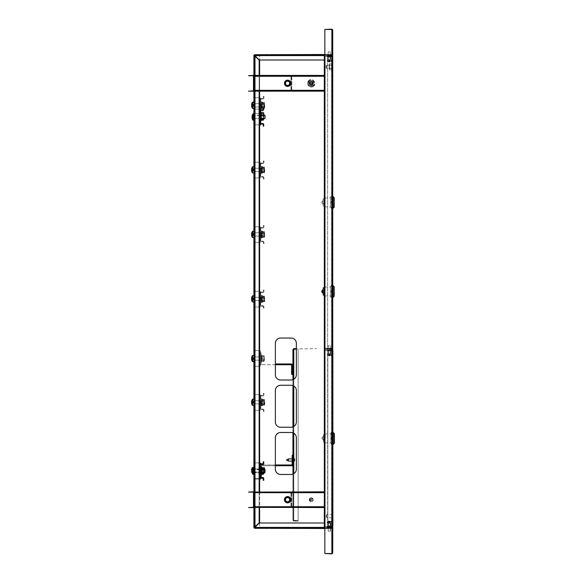 <?xml version="1.0" encoding="UTF-8"?>
<svg xmlns="http://www.w3.org/2000/svg" width="583" height="583" viewBox="0 0 583 583"><rect width="100%" height="100%" fill="white"/><g stroke="black" fill="none" stroke-linecap="round" stroke-linejoin="round"><path stroke-width="0.44" stroke-dasharray="2.92 2.19" d="M324.323 349.742L324.323 527.615L324.636 502.327L324.323 527.615L324.323 502.327L324.323 527.615L325.161 527.615L325.161 349.742L330.933 349.742L330.933 348.692L324.323 348.692L324.636 55.385L324.636 348.692L330.933 348.692L330.933 349.742L324.323 349.742L324.636 527.615L331.873 527.615L332.718 528.453L332.718 29.988L332.718 54.547L331.873 55.385L332.718 54.547L332.397 528.453L331.873 527.615L332.397 528.453L332.718 54.547L331.873 55.385A0.838 0.838 -89 0 0 332.718 54.547A0.838 0.838 91 0 1 331.873 55.385L332.718 54.547L331.873 55.072A0.525 0.525 -89 0 0 332.397 54.547A0.525 0.525 91 0 1 331.873 55.072L325.737 55.072L331.873 55.072L332.718 54.547L332.718 29.988L331.873 29.463L332.397 29.988L332.397 54.547L332.397 29.988L331.873 29.463L324.848 29.463L331.873 29.463L332.718 29.988L332.397 553.012L332.397 29.988L332.397 54.547L332.397 29.988L331.873 29.463L324.848 29.463L331.873 29.463L331.873 553.537L332.718 553.012L332.718 528.453L331.873 527.615A0.838 0.838 90.9 0 1 332.718 528.453L332.718 29.988L331.873 29.15L324.848 29.15L324.848 553.537L324.848 29.463L331.873 29.15M324.323 348.692L324.323 55.385L325.161 55.385L324.636 55.385L324.636 80.673L324.323 55.385L324.323 502.327L324.636 85.92L324.636 348.692M324.848 55.385L324.323 55.385L324.636 527.615L331.873 527.615L332.718 528.453L331.873 527.615L325.737 527.615L331.873 527.615L331.873 55.385L325.737 55.385L331.873 55.385L331.873 527.928A0.525 0.525 90.9 0 1 332.397 528.453L331.873 527.928L325.737 527.928L331.873 527.928L332.397 528.453A0.525 0.525 -89.1 0 0 331.873 527.928L325.212 527.928A0.838 0.838 90.9 0 1 324.374 527.09A0.838 0.838 -89.1 0 0 324.556 527.615M324.636 349.742L325.161 349.742L325.161 527.615L325.161 55.385L325.161 348.692L325.161 55.385L331.873 55.072L325.161 55.385L331.873 55.385L325.161 55.385L324.848 527.615M332.66 196.66L332.66 208.204M332.66 285.728L332.66 297.272M332.718 350.514L332.718 526.318M332.397 29.988L332.033 553.012L332.397 500.542L332.033 553.012L332.033 500.542L332.033 553.012L332.033 500.542L332.033 553.012L332.718 553.012L331.873 553.537L324.848 553.537L331.873 553.537L332.718 553.012L331.873 553.537L332.397 553.012L332.718 528.453A0.838 0.838 -89.1 0 0 331.873 527.615L325.212 527.928A0.838 0.838 90.9 0 1 324.374 527.09L324.374 522.893L324.687 527.09A0.525 0.525 -89.1 0 0 325.212 527.615L325.737 527.615L325.212 527.615A0.525 0.525 90.9 0 1 324.687 527.09L324.687 522.893L324.687 527.09A0.525 0.525 -89.1 0 0 325.212 527.615A0.525 0.525 90.9 0 1 324.687 527.09L324.687 522.893L324.374 527.09A0.838 0.838 -89.1 0 0 325.212 527.928A0.838 0.838 -89.1 0 1 324.848 527.848M332.397 553.012L332.397 528.453L332.718 553.012L332.718 528.453L332.718 553.012L331.873 553.85L331.873 29.463L331.873 553.537L324.848 553.537L331.873 553.537L324.848 553.537L324.848 29.463M324.323 91.167L254.326 91.167L254.326 90.329L254.326 91.167L290.859 91.167L290.946 90.329L291.791 90.329L290.946 90.329L290.859 91.167L254.326 91.167L324.323 91.167L324.323 85.869L324.323 91.167L254.326 91.167L290.859 91.167L254.326 91.167L254.326 90.329L254.326 91.167L254.326 90.329L254.326 90.853L254.326 90.329L253.488 90.329L253.802 76.271A0.838 0.838 -88.1 0 0 252.964 75.426L248.555 75.426L252.964 75.746A0.525 0.525 91.9 0 1 253.488 76.271A0.525 0.525 -88.1 0 0 252.964 75.746A0.525 0.525 91.9 0 1 253.488 76.271L253.488 90.329A0.525 0.525 91.9 0 1 252.964 90.853A0.525 0.525 -88.1 0 0 253.488 90.329L254.326 90.329L253.488 90.329L253.488 76.271L253.488 90.329L254.326 90.329L253.488 90.329L253.488 76.271L254.326 76.271L254.326 75.426L290.859 75.426L290.946 76.271L290.859 75.746L286.45 75.746L290.859 75.426L290.946 76.271L291.791 76.271L291.471 90.329L290.946 90.853L291.471 90.329L291.471 76.271L290.946 75.746L291.471 76.271L291.471 90.329L290.946 90.329L291.471 90.329L291.471 76.271L290.946 76.271L291.791 76.271L290.946 76.271L290.859 75.426L254.326 75.426L324.323 75.426L324.323 80.731L324.323 75.746L254.326 75.746L254.326 76.271L253.488 76.271L254.326 76.271L253.802 76.271L254.326 76.271L254.326 75.746L324.323 75.426L324.323 76.271L324.323 75.426L254.326 75.426L254.326 76.271L254.326 75.426L324.323 75.746M324.323 507.574L254.326 507.574L254.326 506.729L254.326 507.574L290.859 507.574L290.946 506.729L291.791 506.729L290.946 506.729L290.859 507.574L254.326 507.574L324.323 507.574L324.323 502.269L324.323 507.574L254.326 507.574L290.859 507.574L254.326 507.574L254.326 506.729L254.326 507.574L254.326 506.729L254.326 507.254L254.326 506.729L253.488 506.729L253.802 492.671A0.838 0.838 -88.1 0 0 252.964 491.833L248.555 491.833L252.964 492.147A0.525 0.525 91.9 0 1 253.488 492.671A0.525 0.525 -88.1 0 0 252.964 492.147A0.525 0.525 91.9 0 1 253.488 492.671L253.488 506.729A0.525 0.525 91.9 0 1 252.964 507.254A0.525 0.525 -88.1 0 0 253.488 506.729L254.326 506.729L253.488 506.729L253.488 492.671L253.488 506.729L254.326 506.729L253.488 506.729L253.488 492.671L254.326 492.671L254.326 491.833L290.859 491.833L290.946 492.671L290.859 492.147L286.45 492.147L290.859 491.833L290.946 492.671L291.791 492.671L291.471 506.729L290.946 507.254L291.471 506.729L291.471 492.671L290.946 492.147L291.471 492.671L291.471 506.729L290.946 506.729L291.471 506.729L291.471 492.671L290.946 492.671L291.791 492.671L290.946 492.671L290.859 491.833L254.326 491.833L324.323 491.833L324.323 497.131L324.323 492.147L254.326 492.147L254.326 492.671L253.488 492.671L254.326 492.671L253.802 492.671L254.326 492.671L254.326 492.147L324.323 491.833L324.323 492.671L324.323 491.833L254.326 491.833L254.326 492.671L254.326 491.833L324.323 492.147M330.299 528.242L328.098 528.242L330.299 528.242L328.098 528.242L330.299 528.242L328.098 528.242L330.299 528.242L328.098 527.928L330.299 527.615M328.098 528.242L328.098 527.615M324.848 553.537L331.873 553.85M332.397 528.453L332.397 54.547M324.374 522.893L324.374 527.09L324.374 522.893M324.848 528.373L331.873 528.373L324.323 528.373L324.636 54.627L331.873 54.627L324.848 54.627M332.397 54.627L331.873 54.627L332.718 54.627L332.718 528.373L332.718 54.627L332.718 528.373L331.873 528.373L332.718 528.373L332.718 54.627L331.873 54.627L331.873 528.373L332.718 528.373L332.397 54.627L331.873 54.627L331.873 528.373L331.873 54.627L331.873 528.373L332.397 528.373L332.397 54.627M325.161 528.373L324.323 528.373L325.161 528.373L325.161 54.627L324.323 54.627L325.161 54.627L325.161 528.373M324.636 54.627L324.636 528.373M324.323 528.242L324.323 54.758M324.636 527.702L324.636 55.298M254.691 498.968L254.691 501.169L254.377 498.968M254.691 82.567L254.691 84.768L254.377 82.567M254.691 469.606L254.691 473.017L254.377 470.051M254.691 473.017L254.377 471.312L254.377 474.46L254.377 468.164L254.377 472.58M254.691 401.395L254.691 404.806L254.377 401.395M254.377 333.644L254.377 346.761L254.691 333.644M254.377 316.329L254.377 329.446L254.691 316.329M254.377 299.013L254.377 312.131L254.691 299.013M254.377 281.698L254.377 294.816L254.691 281.698M254.377 264.383L254.377 277.501L254.691 264.383M254.377 247.068L254.377 260.186L254.691 247.068M254.377 229.753L254.377 242.871L254.691 229.753M254.377 212.438L254.377 225.555L254.691 212.438M254.377 195.123L254.377 208.24L254.691 195.123M254.377 177.808L254.377 190.925L254.691 177.808M254.377 160.493L254.377 173.61L254.691 160.493M254.377 143.178L254.377 156.295L254.691 143.178M254.377 125.862L254.377 138.98L254.691 125.862M254.377 108.547L254.377 121.665L254.691 108.547M254.691 527.666L255.216 527.666L254.691 527.666L254.377 55.334L255.216 55.334L254.691 55.334L254.691 527.666M275.365 469.213L275.365 437.738A5.247 5.247 90.9 0 1 280.612 432.484L291.106 432.484A5.247 5.247 90.9 0 1 296.353 437.738L296.353 469.213A5.247 5.247 90.9 0 1 291.106 474.46L280.612 474.46A5.247 5.247 90.9 0 1 275.365 469.213M275.365 421.99L275.365 390.515A5.247 5.247 90.9 0 1 280.612 385.261L291.106 385.261A5.247 5.247 90.9 0 1 296.353 390.515L296.353 421.99A5.247 5.247 90.9 0 1 291.106 427.237L280.612 427.237A5.247 5.247 90.9 0 1 275.365 421.99M275.365 374.767L275.365 343.292A5.247 5.247 90.9 0 1 280.612 338.038L291.106 338.038A5.247 5.247 90.9 0 1 296.353 343.292L296.353 374.767A5.247 5.247 90.9 0 1 291.106 380.014L280.612 380.014A5.247 5.247 90.9 0 1 275.365 374.767M254.807 55.334L254.377 55.334L254.377 527.666L254.807 527.666M254.377 527.36L254.377 55.64L254.377 527.36M259.624 522.995L259.624 527.666L255.216 527.666L255.216 55.334L259.624 55.334L259.624 60.005M324.848 54.496L331.997 54.496L331.559 55.334L255.216 55.334L259.624 55.334L259.624 527.666L255.216 527.666L331.559 527.666L331.989 528.191L255.216 528.504L331.989 528.504L255.216 528.191L255.216 527.666L331.559 527.666L331.989 528.191M259.624 75.426L259.624 91.167M259.624 109.108L259.624 124.849M259.624 463.281L259.624 479.022M259.624 491.833L259.624 507.574M331.997 54.809L255.216 54.496L331.989 54.496L331.559 55.334L255.216 55.334L255.216 54.809L331.989 54.809L331.559 55.334L332.397 54.904L332.397 528.096L332.397 54.904L332.397 528.096L331.559 527.666L331.989 528.504L324.848 528.504M255.216 528.242L255.216 54.758M332.084 528.096L332.084 54.904L332.397 528.096L331.559 527.666L331.559 55.334L332.084 54.904L332.084 528.096M332.397 54.897L331.559 55.334L331.559 527.666M328.098 54.758L330.299 54.758L328.098 54.758L330.299 54.758L328.098 54.758L330.299 55.072L328.098 55.385M330.299 54.758L329.198 54.758L330.299 54.758L329.198 55.072L330.299 55.385M324.848 55.152A0.838 0.838 91 0 1 325.212 55.072A0.838 0.838 91 0 0 324.374 55.91L324.374 60.107L324.687 55.91A0.525 0.525 -89 0 1 325.212 55.385L331.873 55.385L325.212 55.072A0.838 0.838 -89 0 0 324.374 55.91L324.374 60.107L324.687 55.91A0.525 0.525 91 0 1 325.212 55.385A0.525 0.525 -89 0 0 324.687 55.91A0.525 0.525 91 0 1 325.212 55.385L325.737 55.385L325.212 55.072A0.838 0.838 -89 0 0 324.374 55.91A0.838 0.838 91 0 1 324.556 55.385M332.397 82.458L332.033 29.988L332.397 82.458M328.309 349.611L330.51 349.611L328.309 349.611L328.309 348.823L330.51 348.823L328.309 348.823M330.51 349.611L330.51 348.823M332.397 348.299L332.397 337.805L332.397 348.299A1.312 1.312 91.9 0 1 331.086 349.611A1.312 1.312 -88.1 0 0 332.397 348.299M331.61 348.299L331.61 337.805L332.397 337.805L331.61 337.805L331.61 348.299A0.525 0.525 91.9 0 1 331.086 348.823A0.525 0.525 -88.1 0 0 331.61 348.299M331.086 348.823L331.086 349.611L324.527 349.611L324.527 348.823L331.086 348.823L331.086 349.611L324.527 349.611L324.527 348.823L331.086 348.823M311.468 499.704L310.943 499.704L311.468 499.704M253.802 500.068L253.802 498.968L253.802 500.068M253.488 500.068L253.488 498.968L253.488 500.068M253.802 499.857L253.802 498.757L253.802 499.857M253.488 499.857L253.488 498.757L253.488 499.857M284.446 499.704A3.148 3.148 91.9 0 1 287.594 496.556A3.148 3.148 91.9 0 1 290.742 499.704A3.148 3.148 91.9 0 1 287.594 502.852A3.148 3.148 91.9 0 1 284.446 499.704A3.148 3.148 91.9 0 1 287.594 496.556A3.148 3.148 91.9 0 1 290.742 499.704A3.148 3.148 91.9 0 1 287.594 502.852A3.148 3.148 91.9 0 1 284.446 499.704A3.148 3.148 91.9 0 1 287.594 496.556A3.148 3.148 91.9 0 1 290.742 499.704A3.148 3.148 91.9 0 1 287.594 502.852A3.148 3.148 91.9 0 1 284.446 499.704M324.848 502.269L324.323 502.269L324.848 502.269L324.848 497.131L324.848 502.269L324.848 497.131L324.323 497.131L324.848 497.131L324.323 497.131L324.848 497.131L324.848 502.269L324.323 502.269L324.848 502.269M291.791 492.671L291.791 506.729L290.946 507.574L286.544 507.254L290.946 507.574L291.791 506.729L291.791 492.671L290.946 491.833L286.544 492.147L290.946 491.833L291.791 492.671M253.488 506.729L253.802 492.671L253.802 506.729A0.838 0.838 91.9 0 1 252.964 507.574A0.838 0.838 -88.1 0 0 253.802 506.729A0.838 0.838 91.9 0 1 252.964 507.574L248.555 507.574L252.964 507.254A0.525 0.525 91.9 0 0 253.488 506.729M290.859 507.574L290.946 506.729L290.859 507.254L254.326 507.254L290.859 507.574M254.326 507.254L324.323 507.254M252.964 491.833A0.838 0.838 91.9 0 1 253.802 492.671A0.838 0.838 91.9 0 0 252.964 491.833L248.555 492.147L252.964 491.833M286.544 507.574L290.946 507.574L286.544 507.574M286.544 491.833L290.946 491.833L286.544 491.833M286.45 492.147L254.326 491.833L254.326 492.671L324.323 492.671L254.326 492.671L254.326 506.729L254.326 492.671L290.946 492.671L254.326 492.671L254.326 506.729L254.326 492.671L290.946 492.671L290.946 506.729L290.946 492.671L254.326 492.671L254.326 491.833L286.45 492.147M324.323 491.833L254.326 492.147M311.468 83.296L310.943 83.296L311.468 83.296M253.802 83.668L253.802 82.567L253.802 83.668M253.488 83.668L253.488 82.567L253.488 83.668M253.802 83.456L253.802 84.557L253.802 83.456M253.488 83.456L253.488 84.557L253.488 83.456M284.446 83.296A3.148 3.148 91.9 0 1 287.594 80.148A3.148 3.148 91.9 0 1 290.742 83.296A3.148 3.148 91.9 0 1 287.594 86.444A3.148 3.148 91.9 0 1 284.446 83.296A3.148 3.148 91.9 0 1 287.594 80.148A3.148 3.148 91.9 0 1 290.742 83.296A3.148 3.148 91.9 0 1 287.594 86.444A3.148 3.148 91.9 0 1 284.446 83.296A3.148 3.148 91.9 0 1 287.594 80.148A3.148 3.148 91.9 0 1 290.742 83.296A3.148 3.148 91.9 0 1 287.594 86.444A3.148 3.148 91.9 0 1 284.446 83.296M324.848 85.869L324.323 85.869L324.848 85.869L324.848 80.731L324.848 85.869L324.848 80.731L324.323 80.731L324.848 80.731L324.323 80.731L324.848 80.731L324.848 85.869L324.323 85.869L324.848 85.869M291.791 76.271L291.791 90.329L290.946 91.167L286.544 90.853L290.946 91.167L291.791 90.329L291.791 76.271L290.946 75.426L286.544 75.746L290.946 75.426L291.791 76.271M253.488 90.329L253.802 76.271L253.802 90.329A0.838 0.838 91.9 0 1 252.964 91.167A0.838 0.838 -88.1 0 0 253.802 90.329A0.838 0.838 91.9 0 1 252.964 91.167L248.555 91.167L252.964 90.853A0.525 0.525 91.9 0 0 253.488 90.329M290.859 91.167L290.946 90.329L290.859 90.853L254.326 90.853L290.859 91.167M254.326 90.853L324.323 90.853M252.964 75.426A0.838 0.838 91.9 0 1 253.802 76.271A0.838 0.838 91.9 0 0 252.964 75.426L248.555 75.746L252.964 75.426M286.544 91.167L290.946 91.167L286.544 91.167M286.544 75.426L290.946 75.426L286.544 75.426M286.45 75.746L254.326 75.426L254.326 76.271L324.323 76.271L254.326 76.271L254.326 90.329L254.326 76.271L290.946 76.271L254.326 76.271L254.326 90.329L254.326 76.271L290.946 76.271L290.946 90.329L290.946 76.271L254.326 76.271L254.326 75.426L286.45 75.746M324.323 75.426L254.326 75.746M286.435 497.496A2.492 2.492 0 0 0 285.386 500.855A2.492 2.492 0 0 0 288.745 501.912A2.492 2.492 0 0 0 289.802 498.545A2.492 2.492 0 0 0 286.435 497.496A2.492 2.492 0 0 0 285.386 500.855A2.492 2.492 0 0 0 288.745 501.912A2.492 2.492 0 0 0 289.802 498.545A2.492 2.492 0 0 0 286.435 497.496A2.492 2.492 -88 0 1 289.802 498.545A2.492 2.492 -88 0 1 288.745 501.912A2.492 2.492 -88 0 1 285.386 500.855A2.492 2.492 -88 0 1 286.435 497.496A2.492 2.492 -88 0 1 289.802 498.545A2.492 2.492 -88 0 1 288.745 501.912A2.492 2.492 -88 0 1 285.386 500.855A2.492 2.492 -88 0 1 286.435 497.496M286.472 497.561A2.419 2.419 0 0 1 289.736 498.582A2.419 2.419 0 0 1 288.716 501.846A2.419 2.419 0 0 1 285.451 500.826A2.419 2.419 0 0 1 286.472 497.561M288.928 502.255A2.886 2.886 0 0 0 290.145 498.363A2.886 2.886 0 0 0 286.253 497.146A2.886 2.886 0 0 1 290.145 498.363A2.886 2.886 0 0 1 288.928 502.255A2.886 2.886 0 0 1 285.036 501.037A2.886 2.886 0 0 1 286.253 497.146A2.886 2.886 0 0 0 285.036 501.037A2.886 2.886 0 0 0 288.928 502.255A2.886 2.886 92 0 0 290.145 498.363A2.886 2.886 92 0 0 286.253 497.146A2.886 2.886 92 0 0 285.036 501.037A2.886 2.886 92 0 0 288.928 502.255M286.202 497.051A2.988 2.988 0 0 1 290.239 498.312A2.988 2.988 0 0 1 288.979 502.349A2.988 2.988 0 0 1 284.941 501.089A2.988 2.988 0 0 1 286.202 497.051M289.051 502.488A3.148 3.148 0 0 0 290.378 498.239A3.148 3.148 0 0 0 286.129 496.913A3.148 3.148 0 0 0 284.803 501.161A3.148 3.148 0 0 0 289.051 502.488A3.148 3.148 0 0 0 290.378 498.239A3.148 3.148 0 0 0 286.129 496.913A3.148 3.148 0 0 0 284.803 501.161A3.148 3.148 0 0 0 289.051 502.488A3.148 3.148 -88 0 1 284.803 501.161A3.148 3.148 -88 0 1 286.129 496.913A3.148 3.148 -88 0 1 290.378 498.239A3.148 3.148 -88 0 1 289.051 502.488A3.148 3.148 -88 0 0 290.378 498.239A3.148 3.148 -88 0 0 286.129 496.913M288.563 501.562A2.099 2.099 0 0 1 285.736 500.673A2.099 2.099 0 0 1 286.617 497.846A2.099 2.099 0 0 1 289.452 498.727A2.099 2.099 0 0 1 288.563 501.562A2.099 2.099 0 0 1 285.736 500.673A2.099 2.099 0 0 1 286.617 497.846A2.099 2.099 0 0 1 289.452 498.727A2.099 2.099 0 0 1 288.563 501.562A2.099 2.099 92 0 0 289.452 498.727A2.099 2.099 92 0 0 286.617 497.846A2.099 2.099 92 0 0 285.736 500.673A2.099 2.099 92 0 0 288.563 501.562M289.102 85.278A2.492 2.492 0 0 0 289.569 81.788A2.492 2.492 0 0 0 286.078 81.321A2.492 2.492 0 0 0 285.612 84.812A2.492 2.492 0 0 0 289.102 85.278A2.492 2.492 0 0 0 289.569 81.788A2.492 2.492 0 0 0 286.078 81.321A2.492 2.492 0 0 0 285.612 84.812A2.492 2.492 0 0 0 289.102 85.278A2.492 2.492 -88 0 1 285.612 84.812A2.492 2.492 -88 0 1 286.078 81.321A2.492 2.492 -88 0 1 289.569 81.788A2.492 2.492 -88 0 1 289.102 85.278A2.492 2.492 -88 0 1 285.612 84.812A2.492 2.492 -88 0 1 286.078 81.321A2.492 2.492 -88 0 1 289.569 81.788A2.492 2.492 -88 0 1 289.102 85.278M289.059 85.22A2.419 2.419 0 0 1 285.67 84.768A2.419 2.419 0 0 1 286.122 81.38A2.419 2.419 0 0 1 289.511 81.831A2.419 2.419 0 0 1 289.059 85.22M285.838 81.008A2.886 2.886 0 0 0 285.298 85.052A2.886 2.886 0 0 0 289.343 85.592A2.886 2.886 0 0 1 285.298 85.052A2.886 2.886 0 0 1 285.838 81.008A2.886 2.886 0 0 1 289.882 81.547A2.886 2.886 0 0 1 289.343 85.592A2.886 2.886 0 0 0 289.882 81.547A2.886 2.886 0 0 0 285.838 81.008A2.886 2.886 92 0 0 285.298 85.052A2.886 2.886 92 0 0 289.343 85.592A2.886 2.886 92 0 0 289.882 81.547A2.886 2.886 92 0 0 285.838 81.008M289.408 85.672A2.988 2.988 0 0 1 285.218 85.118A2.988 2.988 0 0 1 285.772 80.92A2.988 2.988 0 0 1 289.97 81.482A2.988 2.988 0 0 1 289.408 85.672M285.677 80.797A3.148 3.148 0 0 0 285.087 85.213A3.148 3.148 0 0 0 289.503 85.803A3.148 3.148 0 0 0 290.094 81.387A3.148 3.148 0 0 0 285.677 80.797A3.148 3.148 0 0 0 285.087 85.213A3.148 3.148 0 0 0 289.503 85.803A3.148 3.148 0 0 0 290.094 81.387A3.148 3.148 0 0 0 285.677 80.797A3.148 3.148 -88 0 1 290.094 81.387A3.148 3.148 -88 0 1 289.503 85.803A3.148 3.148 -88 0 1 285.087 85.213A3.148 3.148 -88 0 1 285.677 80.797A3.148 3.148 -88 0 1 290.094 81.387A3.148 3.148 -88 0 1 289.503 85.803M286.319 81.635A2.099 2.099 0 0 1 289.255 82.021A2.099 2.099 0 0 1 288.869 84.965A2.099 2.099 0 0 1 285.925 84.571A2.099 2.099 0 0 1 286.319 81.635A2.099 2.099 0 0 1 289.255 82.021A2.099 2.099 0 0 1 288.869 84.965A2.099 2.099 0 0 1 285.925 84.571A2.099 2.099 0 0 1 286.319 81.635A2.099 2.099 92 0 0 285.925 84.571A2.099 2.099 92 0 0 288.869 84.965A2.099 2.099 92 0 0 289.255 82.021A2.099 2.099 92 0 0 286.319 81.635M312.226 82.101A1.574 1.574 0 0 1 312.401 84.324A1.574 1.574 0 0 1 310.178 84.499A1.574 1.574 0 0 1 310.003 82.276A1.574 1.574 0 0 1 312.226 82.101A1.574 1.574 0 0 1 312.401 84.324A1.574 1.574 0 0 1 310.178 84.499A1.574 1.574 0 0 1 310.003 82.276A1.574 1.574 0 0 1 312.226 82.101M311.883 82.502A1.049 1.049 0 0 1 312 83.981A1.049 1.049 0 0 1 310.52 84.098A1.049 1.049 0 0 1 310.404 82.618A1.049 1.049 0 0 1 311.883 82.502M312.481 81.802A1.968 1.968 0 0 1 312.699 84.579A1.968 1.968 0 0 1 309.923 84.797A1.968 1.968 0 0 1 309.704 82.021A1.968 1.968 0 0 1 312.481 81.802A1.968 1.968 0 0 1 312.699 84.579A1.968 1.968 0 0 1 309.923 84.797A1.968 1.968 0 0 1 309.704 82.021A1.968 1.968 0 0 1 312.481 81.802M310.149 82.13A1.574 1.574 0 0 0 310.032 84.353A1.574 1.574 0 0 0 312.255 84.469A1.574 1.574 0 0 0 312.371 82.247A1.574 1.574 0 0 0 310.149 82.13A1.574 1.574 0 0 0 310.032 84.353A1.574 1.574 0 0 0 312.255 84.469A1.574 1.574 0 0 0 312.371 82.247A1.574 1.574 0 0 0 310.149 82.13M310.499 82.524A1.049 1.049 0 0 0 310.426 84.003A1.049 1.049 0 0 0 311.905 84.076A1.049 1.049 0 0 0 311.978 82.597A1.049 1.049 0 0 0 310.499 82.524M309.886 81.839A1.968 1.968 0 0 0 309.741 84.615A1.968 1.968 0 0 0 312.524 84.761A1.968 1.968 0 0 0 312.663 81.977A1.968 1.968 0 0 0 309.886 81.839A1.968 1.968 0 0 0 309.741 84.615A1.968 1.968 0 0 0 312.524 84.761A1.968 1.968 0 0 0 312.663 81.977A1.968 1.968 0 0 0 309.886 81.839M310.149 498.531A1.574 1.574 0 0 0 310.032 500.753A1.574 1.574 0 0 0 312.255 500.87A1.574 1.574 0 0 0 312.371 498.647A1.574 1.574 0 0 0 310.149 498.531A1.574 1.574 0 0 0 310.032 500.753A1.574 1.574 0 0 0 312.255 500.87A1.574 1.574 0 0 0 312.371 498.647A1.574 1.574 0 0 0 310.149 498.531M310.499 498.924A1.049 1.049 0 0 0 310.426 500.403A1.049 1.049 0 0 0 311.905 500.476A1.049 1.049 0 0 0 311.978 498.997A1.049 1.049 0 0 0 310.499 498.924M309.886 498.239A1.968 1.968 0 0 0 309.741 501.023A1.968 1.968 0 0 0 312.524 501.161A1.968 1.968 0 0 0 312.663 498.385A1.968 1.968 0 0 0 309.886 498.239A1.968 1.968 0 0 0 309.741 501.023A1.968 1.968 0 0 0 312.524 501.161A1.968 1.968 0 0 0 312.663 498.385A1.968 1.968 0 0 0 309.886 498.239M253.904 499.857L253.904 498.757L253.904 499.857M254.217 499.857L254.217 498.757L254.217 499.857M253.904 83.456L253.904 84.557L253.904 83.456M254.217 83.456L254.217 84.557L254.217 83.456M253.904 358.56L253.904 361.708L253.904 358.56M254.217 358.56L254.217 360.265L254.217 358.56M254.217 485.216L254.217 482.724L254.217 485.216M253.904 485.216L253.904 482.724L253.904 485.216M254.217 98.199L254.217 95.707L254.217 98.199M253.904 98.199L253.904 95.707L253.904 98.199M253.904 470.525L253.904 473.673L253.904 470.525M254.217 470.525L254.217 472.23L254.217 470.525M253.904 402.314L253.904 405.462L253.904 402.314M254.217 402.314L254.217 404.019L254.217 402.314M324.323 522.995L324.374 527.928L254.742 527.928L324.848 527.928M324.374 527.615L254.837 527.404L324.374 527.404L254.837 527.404L324.374 527.404L254.837 527.404L324.374 527.404L324.374 528.242L254.742 528.242A0.838 0.838 91 0 1 253.904 527.404A0.838 0.838 -89.1 0 0 254.742 528.242L254.742 527.928A0.525 0.525 90.9 0 1 254.217 527.404L259.151 522.907L259.151 60.093L254.217 55.596L254.217 527.404A0.525 0.525 -89.1 0 0 254.742 527.928L331.348 528.242A0.525 0.525 90.9 0 1 331.873 528.766A0.525 0.525 -89.1 0 0 331.348 528.242L324.374 528.242L324.374 522.995L324.374 527.404L324.374 522.995L324.374 527.404L254.837 527.404L254.742 528.242L331.348 528.242A0.525 0.525 91 0 1 331.873 528.766A0.525 0.525 -89 0 0 331.348 528.242L324.374 528.242L324.374 527.404L254.837 527.404L259.246 522.995L254.742 527.928L259.246 522.995L324.374 522.995L324.374 528.242L254.742 528.242L254.837 527.404L259.246 522.995L324.374 522.995L324.374 527.928L254.742 527.928A0.525 0.525 91 0 1 254.217 527.404A0.525 0.525 -89.1 0 0 254.742 527.928L331.348 527.928A0.838 0.838 90.9 0 1 332.193 528.766A0.838 0.838 -89.1 0 0 331.348 527.928L324.374 527.928L324.374 527.404L324.374 528.242L324.374 522.995L324.374 527.404L324.374 522.995L259.246 522.995L324.374 522.995L259.246 522.995L254.742 527.928L331.348 527.928A0.838 0.838 91 0 1 332.193 528.766A0.838 0.838 -89 0 0 331.348 527.928L254.742 527.928L254.837 527.404L254.742 528.242L254.837 527.404L259.246 522.995L254.837 527.404L254.742 528.242L324.848 528.242M324.848 54.758L254.742 54.758L254.837 55.596L259.246 60.005L254.837 55.596L259.246 60.005L324.374 60.005L324.374 54.758L254.742 55.072L324.374 55.072L324.374 55.596L324.374 54.758L331.348 54.758A0.525 0.525 -89 0 0 331.873 54.234A0.525 0.525 91 0 1 331.348 54.758L254.742 54.758L324.374 54.758L324.374 55.596L324.374 54.758L254.742 55.072L254.837 55.596L254.742 54.758A0.838 0.838 -89.1 0 0 253.904 55.596A0.838 0.838 91 0 1 254.742 54.758L331.348 54.758A0.525 0.525 -89.1 0 0 331.873 54.234A0.525 0.525 90.9 0 1 331.348 54.758L254.742 54.758L254.837 55.596L254.742 55.072L324.374 55.072L324.374 55.596L324.374 54.758L324.374 55.596L324.374 54.758L331.348 55.072A0.838 0.838 -89 0 0 332.193 54.234A0.838 0.838 91 0 1 331.348 55.072L254.742 55.072L259.246 60.005L324.323 60.005M324.848 55.072L331.348 55.072A0.838 0.838 -89.1 0 0 332.193 54.234A0.838 0.838 90.9 0 1 331.348 55.072L324.374 55.072L324.374 55.596L324.374 54.758M332.193 528.766L331.873 535.799L332.193 528.766A0.838 0.838 -89.1 0 0 331.348 527.928A0.838 0.838 90.9 0 1 332.193 528.766L332.193 535.799L332.193 528.766M331.873 528.766L331.873 535.799L331.873 528.766A0.525 0.525 -89.1 0 0 331.348 528.242A0.525 0.525 90.9 0 1 331.873 528.766L331.873 535.799L331.873 528.766M332.193 47.201L332.193 54.234A0.838 0.838 90.9 0 1 331.348 55.072A0.838 0.838 -89.1 0 0 332.193 54.234L332.193 47.201L331.873 54.234A0.525 0.525 90.9 0 1 331.348 54.758A0.525 0.525 -89.1 0 0 331.873 54.234L332.193 47.201M324.374 55.385L254.837 55.596L259.246 60.005L254.837 55.596L254.742 54.758A0.838 0.838 -89.1 0 0 253.904 55.596L253.904 527.404L254.742 527.309L259.151 522.907L259.151 60.093L254.742 55.691L253.904 55.596A0.838 0.838 90.9 0 1 254.742 54.758L254.764 54.809M324.323 527.404L324.374 522.995L259.246 522.995L324.374 522.995L259.246 522.995L324.374 522.995L324.374 527.404L254.837 527.404L254.742 527.928A0.525 0.525 90.9 0 1 254.217 527.404L259.151 522.907L254.217 527.404L259.151 522.907L259.151 60.093L259.151 522.907L259.151 60.093L254.217 55.596L254.217 527.404L254.217 55.596A0.525 0.525 90.9 0 1 254.742 55.072L259.246 60.005L254.837 55.596L259.246 60.005L254.837 55.596L259.246 60.005L324.374 60.005L324.374 55.596L324.374 60.005L324.374 55.596L324.374 60.005L324.374 55.596L324.374 60.005L324.374 55.596L324.374 60.005L259.246 60.005L324.374 60.005L259.246 60.005L324.374 60.005L259.246 60.005L324.374 60.005L259.246 60.005L324.374 60.005L324.374 55.596L254.837 55.596L254.742 55.072A0.525 0.525 -89.1 0 0 254.217 55.596A0.525 0.525 91 0 1 254.742 55.072L324.374 55.072M254.217 213.422L253.904 224.703L254.217 213.422M254.217 196.107L253.904 207.388L254.217 196.107M254.217 178.792L253.904 190.073L254.217 178.792M254.217 161.476L253.904 172.757L254.217 161.476M254.217 299.997L253.904 311.278L254.217 299.997M254.217 109.531L253.904 120.812L254.217 109.531M254.217 126.846L253.904 138.127L254.217 126.846M254.217 144.161L253.904 155.442L254.217 144.161M254.217 230.737L253.904 242.018L254.217 230.737M254.217 248.052L253.904 259.333L254.217 248.052M254.217 265.367L253.904 276.648L254.217 265.367M254.217 282.682L253.904 293.963L254.217 282.682M254.217 334.627L253.904 345.908L254.217 334.627M254.217 317.312L253.904 328.593L254.217 317.312M253.904 55.596L254.217 527.404L254.217 55.596L254.217 527.404L254.217 55.596L254.217 527.404L254.742 527.309L254.217 527.404L253.904 55.596L253.904 527.404L253.904 55.596L254.742 55.691L253.904 55.596A0.838 0.838 90.9 0 1 254.742 54.758L254.742 55.072A0.525 0.525 -89.1 0 0 254.217 55.596L253.904 527.404A0.838 0.838 -89.1 0 0 254.742 528.242A0.838 0.838 90.9 0 1 253.904 527.404L254.742 527.309L253.904 527.404L253.904 55.596L254.742 55.691L259.151 60.093L259.151 522.907L254.742 527.309L259.151 522.907L254.742 527.309L259.151 522.907L259.151 60.093L259.151 522.907L259.151 60.093L254.742 55.691L259.151 60.093L254.742 55.691L253.904 55.596L253.904 527.404L253.904 55.596L253.904 527.404L253.904 55.596L253.904 527.404L253.904 55.596L254.742 55.691L254.217 55.596A0.525 0.525 90.9 0 1 254.742 55.072L254.742 54.758M253.904 506.729L253.904 492.671L253.904 506.729M253.904 90.329L253.904 76.271L253.904 90.329M259.151 75.426L259.151 91.167M259.151 491.833L259.151 507.574M254.837 527.404L259.246 522.995L254.837 527.404L259.246 522.995L324.374 522.995L259.246 522.995L254.837 527.404L324.374 527.404L254.837 527.404M324.323 55.596L324.374 60.005L324.374 55.596L254.837 55.596L254.742 55.072M253.904 222.866L253.904 224.703L253.904 222.866M253.904 205.551L253.904 207.388L253.904 205.551M253.904 188.236L253.904 190.073L253.904 188.236M253.904 170.921L253.904 172.757L253.904 170.921M253.904 309.442L253.904 311.278L253.904 309.442M253.904 118.976L253.904 120.812L253.904 118.976M253.904 136.291L253.904 138.127L253.904 136.291M253.904 153.606L253.904 155.442L253.904 153.606M253.904 240.181L253.904 242.018L253.904 240.181M253.904 257.497L253.904 259.333L253.904 257.497M253.904 274.812L253.904 276.648L253.904 274.812M253.904 292.127L253.904 293.963L253.904 292.127M253.904 344.072L253.904 345.908L253.904 344.072M253.904 326.757L253.904 328.593L253.904 326.757M254.217 527.404L253.904 527.404A0.838 0.838 90.9 0 0 254.742 528.242L254.742 527.928M254.217 55.596L259.151 60.093L259.151 522.907L254.742 527.309L253.904 527.404M259.151 60.093L259.151 522.907L254.742 527.309L254.742 55.691L259.151 60.093M327.493 56.646L330.904 56.332L327.493 56.646M327.493 526.668L330.904 526.354L327.493 526.668M332.346 286.647L332.346 296.353L332.66 286.647M332.66 293.417L332.66 296.353L332.66 293.417M326.575 56.646L331.822 56.646L327.624 56.646L331.822 56.646L332.346 57.17L331.822 56.646L326.575 56.646M327.624 526.668L331.822 526.668L326.575 526.354L331.822 526.354L332.66 525.83L332.346 57.17L331.822 56.682L332.66 57.17L332.66 525.83L331.822 526.668L332.66 525.83L332.66 57.17L331.822 56.682L332.66 57.17L331.822 56.646L332.66 57.17L332.66 347.694L331.822 348.532L326.575 348.532L331.822 348.532L332.66 347.694L331.822 348.532L332.66 347.694L332.66 57.17L332.66 525.83L332.66 57.17L331.822 56.332L332.66 57.17L331.822 56.332L326.575 56.332L331.822 56.332L332.346 57.17L332.346 525.83L331.822 526.318L327.624 526.318L327.624 56.682L327.624 526.318L331.822 526.318L332.346 525.83L331.822 526.354L327.624 526.354M331.822 56.682L324.789 56.682L324.789 526.318L324.789 56.682L331.822 56.682L327.624 56.682L327.624 348.182L327.624 56.682L331.822 56.682L332.346 57.17L332.346 525.83L332.66 57.17L331.822 56.682L324.789 56.682L331.822 56.682L331.822 526.318L324.789 526.318L331.822 526.318L331.822 56.682L331.822 526.318L331.822 56.682L331.822 348.182L332.66 347.694L331.822 348.182L324.789 348.182L331.822 348.182L331.822 56.682M327.996 522.725L328.149 525.662L330.248 525.662L330.248 522.885L328.149 522.885L330.408 522.725L327.996 522.725L330.408 522.725M330.503 522.725L327.901 522.725L330.656 522.864L330.75 526.668L327.653 526.668L330.75 526.668M327.901 522.725L327.653 523.774L330.75 523.774L327.653 523.774L327.653 526.668M331.333 526.668L327.07 526.668L331.333 526.668L331.333 527.236L327.07 527.236L331.333 527.236M327.07 526.668L327.07 527.236M327.828 527.236L330.568 527.236L327.989 527.083L330.415 527.083L330.415 525.662L327.989 525.662L327.828 527.236L330.568 527.236M330.248 525.662L328.149 525.662M327.989 525.662L330.423 525.662M328.069 60.275L330.408 60.275L328.069 60.275M328.214 60.115L330.248 60.115L328.214 60.115M330.423 60.275L327.901 60.275L330.503 60.275L327.901 60.275L330.408 60.275L328.149 60.115L330.248 60.115L330.248 57.338L328.149 57.338L330.248 57.338L328.149 57.338L330.248 57.338L330.408 60.275M330.648 59.226L327.653 59.226L330.648 59.226M330.648 56.332L327.653 56.332L330.648 56.332M331.202 56.332L327.07 56.332L331.202 56.332M331.202 55.764L327.07 55.764L331.202 55.764M330.481 55.764L327.828 55.764L330.481 55.764M328.061 57.338L330.415 57.338L328.061 57.338M322.8 290.975L322.8 293.045M322.953 290.895L322.953 292.105L322.953 290.895M324.527 291.5L324.527 295.435L324.527 291.5M325.052 291.5L325.052 295.96L325.052 291.5M333.185 297.272L333.185 285.728M334.234 296.222L334.234 286.778M332.244 291.5L332.244 285.728L331.035 285.728L330.67 290.137L331.035 291.5L331.88 291.5L332.244 292.863L331.88 291.5L331.035 291.5L330.67 297.272L330.67 285.728L330.67 287.091L331.035 285.728L331.88 285.728L332.244 287.091L332.244 295.909L332.244 287.04L332.244 291.5M324.265 290.451L324.265 292.549L324.265 290.451L324.265 292.549L323.215 292.549L323.215 290.451L324.265 290.451L324.265 287.827L323.215 287.827L323.215 290.451M322.953 293.672L322.953 289.328M323.215 291.5L323.215 293.672L323.215 291.5M323.215 292.549L323.215 295.173L324.265 295.173L324.265 292.549M330.67 291.5L330.67 287.04L330.67 291.5M331.035 297.272L331.88 297.272L332.244 295.909L331.88 297.272L331.035 297.272L330.67 295.909L331.035 297.272M332.244 287.091L332.244 285.728L332.244 287.091M332.244 295.909L332.244 297.272L332.244 295.909M334.234 294.124L334.234 288.876L334.234 294.124L331.61 294.124L331.61 288.876L334.234 288.876L331.61 288.876L331.61 294.124L334.234 294.124M331.822 68.291L331.822 65.252L331.822 68.291M326.575 68.291L326.575 65.252L326.575 68.291M326.05 67.803L326.05 65.777L326.05 67.803M332.346 68.656L332.346 64.859L332.346 68.656M331.822 68.656L331.822 64.859L331.822 68.656M328.251 522.725L330.619 522.725L328.047 522.725L330.561 522.725L328.149 522.827L330.459 522.827L328.36 522.827L328.149 531.12L330.459 531.12L328.36 531.12M328.397 522.885L330.459 522.885L328.397 522.885M330.904 523.774L327.865 523.774L330.904 523.774M330.904 526.668L327.865 526.668L330.904 526.668M331.465 526.668L327.274 526.668L331.465 526.668M331.465 527.236L327.274 527.236L331.465 527.236M330.729 527.236L328.04 527.236L330.729 527.236M328.244 525.662L330.619 525.662L328.244 525.662M327.704 526.354L331.115 526.668L327.704 526.354M327.704 350.164L331.115 350.478L327.704 350.164M332.558 443.269L332.558 433.563L332.871 443.269M332.871 436.499L332.871 433.563L332.871 436.499M326.786 526.354L332.033 526.354L326.786 526.354M327.835 526.668L332.033 526.668L332.871 525.83L332.033 526.668L327.835 526.354M332.033 526.354L332.558 525.83L332.033 526.354M327.835 350.164L332.033 350.164L326.786 350.478L332.033 350.478L332.871 351.002L332.558 525.83L332.033 526.318L332.033 350.514L332.033 526.318L332.033 350.514L332.871 351.002L332.033 350.164L332.871 351.002L332.033 350.514L332.033 526.318L332.871 525.83L332.033 526.318L332.871 525.83L332.558 351.002L332.033 350.514L327.835 350.514L327.835 526.318L327.835 350.514L332.033 350.514L332.558 351.002L332.033 350.478L327.835 350.478M332.871 444.188L332.871 432.644L332.871 444.188M332.033 526.318L325.001 526.318L325.001 350.514L325.001 526.318L332.033 526.318M332.033 350.514L325.001 350.514L332.033 350.514M330.612 354.107L328.2 354.107L330.612 354.107M330.459 351.17L328.36 351.17L330.459 351.17L330.459 353.947L328.36 353.947L330.619 354.107M328.112 354.107L330.867 353.968L327.952 353.968L327.865 353.058L330.955 353.058L327.865 353.058L327.865 350.164L330.955 350.164L327.865 350.164M327.282 350.164L331.698 350.004L327.121 350.004L331.698 349.749L327.282 349.596M328.04 349.596L330.78 349.596L328.04 349.596L330.619 349.749L328.2 349.749L328.2 351.17L330.619 351.17L328.2 351.17M328.36 351.17L328.2 354.107M323.004 437.891L323.164 436.587M323.164 439.021L323.164 437.811L323.164 439.021M324.738 438.416L324.738 434.481L324.738 438.416M325.263 438.416L325.263 433.956L325.263 438.416M333.396 444.188L333.396 432.644M334.445 443.138L334.445 433.694M332.456 438.416L332.456 444.188L331.246 444.188L330.882 439.779L331.246 438.416L332.091 438.416L332.456 437.053L332.091 438.416L331.246 438.416L330.882 432.644L330.882 444.188L330.882 442.825L331.246 444.188L332.091 444.188L332.456 442.825L332.456 434.007L332.456 442.876L332.456 438.416M323.427 439.465L323.427 442.089L324.476 442.089L323.427 442.089L323.427 434.743L324.476 434.743L324.476 438.416L324.476 437.367L323.427 437.367L323.427 439.465L324.476 439.465L324.738 437.367M324.738 439.465L324.476 438.416L324.476 442.089L324.476 434.743L323.427 434.743L323.427 437.367M323.164 438.416L323.164 436.244L323.164 438.416M330.882 438.416L330.882 442.876L330.882 438.416M323.004 438.941L323.164 440.245M331.246 432.644L332.091 432.644L332.456 434.007L332.091 432.644L331.246 432.644L330.882 434.007L331.246 432.644M332.456 442.825L332.456 444.188L332.456 442.825M332.456 434.007L332.456 432.644L332.456 434.007M334.445 435.793L334.445 441.04L334.445 435.793L331.822 435.793L331.822 441.04L334.445 441.04L331.822 441.04L331.822 435.793L334.445 435.793M332.033 514.607L332.033 517.748L332.033 514.6L326.786 514.6L326.786 517.748L326.786 514.6L326.261 515.124L326.261 517.223L326.261 515.132M332.558 514.213L332.558 518.141L332.558 514.206L332.033 514.206L332.033 518.141L332.033 514.213M332.346 207.286L332.66 200.516L332.66 207.286M330.904 56.332L327.493 56.332L330.904 56.332M328.098 348.219L330.299 348.532L328.098 348.219M332.346 86.08L332.346 125.17L332.346 86.08M332.346 150.618L332.66 189.708L332.346 150.618M332.346 215.156L332.66 254.246L332.346 215.156M332.346 279.694L332.66 318.784L332.346 279.694M332.346 204.349L332.346 197.579L332.346 204.349M332.66 125.17L332.66 117.3L332.66 125.17M332.66 189.708L332.66 181.838L332.66 189.708M332.66 254.246L332.66 246.376L332.66 254.246M332.66 318.784L332.66 310.914L332.66 318.784M332.66 200.516L332.66 197.579L332.66 200.516M331.822 348.219L326.575 348.219L331.822 348.219M322.8 201.907L322.953 201.135M322.953 203.037L322.953 201.827L322.953 203.037M324.527 202.432L324.527 206.367L324.527 202.432M325.052 202.432L325.052 206.892L325.052 202.432M333.185 208.204L333.185 196.66M334.234 207.154L334.234 197.71M332.244 202.432L332.244 208.204L331.035 208.204L330.67 203.795L331.035 202.432L331.88 202.432L332.244 201.069L331.88 202.432L331.035 202.432L330.67 196.66L330.67 208.204L330.67 206.841L331.035 208.204L331.88 208.204L332.244 206.841L332.244 198.023L332.244 206.892L332.244 202.432M323.215 203.482L323.215 206.105L324.265 206.105L323.215 206.105L323.215 198.759L324.265 198.759L324.265 202.432L324.265 201.383L323.215 201.383L323.215 203.482L324.265 203.482L324.527 201.383M324.527 203.482L324.265 202.432L324.265 206.105L324.265 198.759L323.215 198.759L323.215 201.383M322.953 202.432L322.953 204.604L322.953 202.432M330.67 202.432L330.67 206.892L330.67 202.432M322.8 202.957L322.953 204.261M331.035 196.66L331.88 196.66L332.244 198.023L331.88 196.66L331.035 196.66L330.67 198.023L331.035 196.66M332.244 206.841L332.244 208.204L332.244 206.841M332.244 198.023L332.244 196.66L332.244 198.023M334.234 199.809L334.234 205.056L334.234 199.809L331.61 199.809L331.61 205.056L334.234 205.056L331.61 205.056L331.61 199.809L334.234 199.809M329.155 59.226L330.75 59.226L329.155 59.226M329.155 56.332L331.333 56.332L329.155 56.332M329.14 55.764L331.333 55.764L329.14 55.764M329.235 57.338L327.989 57.338L329.235 57.338M329.235 60.275L330.503 60.275L329.235 60.275M331.822 66.418L331.822 68.4L331.822 66.418M326.575 66.418L326.575 68.4L326.575 66.418M326.05 66.549L326.05 67.876L326.05 66.549M332.346 66.316L332.346 68.794L332.346 66.316M331.822 66.316L331.822 68.794L331.822 66.316M331.297 522.725L327.099 522.725L331.297 522.725L331.297 521.916L327.099 521.916L331.224 521.763A3.411 3.411 0 0 0 329.73 521.136L329.73 521.136A3.403 2.718 -90 0 1 330.197 521.275A3.374 1.807 121.9 0 0 329.869 521.275L329.453 522.324L328.623 522.324L328.207 521.275A3.403 2.718 90 0 1 328.674 521.136L328.71 521.136A3.403 2.04 90 0 0 328.36 521.275L328.768 522.324L328.71 521.136M328.207 521.275A3.374 1.807 -121.9 0 1 328.528 521.275L329.074 522.324L329.257 521.136A3.403 2.04 90 0 1 329.606 521.275A3.374 2.412 129.7 0 1 329.825 521.26A3.374 2.398 129.4 0 1 330.255 521.275A3.403 2.062 -90 0 0 329.898 521.136L329.942 521.136A3.403 2.704 -90 0 1 330.401 521.275A3.374 1.836 122.1 0 0 330.24 521.26A3.374 1.836 122.1 0 0 330.073 521.275A3.403 2.704 90 0 0 329.606 521.136L329.453 522.324M329.14 521.136L329.322 522.324L329.14 521.136A3.403 2.04 -90 0 0 328.79 521.275A3.374 2.412 -129.7 0 0 328.572 521.26A3.403 2.062 90 0 1 328.921 521.136L328.878 521.136A3.403 2.704 90 0 0 328.418 521.275A3.374 1.836 -122.1 0 1 328.579 521.26A3.374 1.836 -122.1 0 1 328.746 521.275A3.403 2.704 -90 0 1 329.213 521.136L329.468 521.136A3.403 2.062 90 0 1 329.825 521.275A3.374 2.412 129.7 0 1 330.044 521.275L329.628 522.324L329.686 521.136A3.403 2.04 -90 0 1 330.044 521.275M329.402 521.136A3.403 2.718 90 0 1 329.869 521.275M329.606 521.136L329.351 521.136A3.403 2.062 -90 0 0 328.994 521.275A3.374 2.398 -129.4 0 0 328.564 521.275A3.374 2.412 -129.7 0 0 328.36 521.275M328.994 521.136A3.403 2.718 -90 0 0 328.528 521.275M329.257 521.136L329.198 522.324L328.79 521.275M330.073 521.275L329.198 522.47L328.674 521.136L328.754 522.324L329.934 522.324L330.255 521.275M329.606 521.275L329.293 522.324L328.746 521.275M329.723 522.324L328.623 522.324M328.674 522.324L329.103 522.324M330.197 521.275L329.774 522.324M328.994 521.275L329.41 522.324L328.965 522.324L328.885 521.136A3.411 3.411 0 0 0 327.391 521.763L331.508 521.916L327.311 521.916L327.311 522.725M331.508 522.725L331.428 521.763A3.411 3.411 0 0 0 329.942 521.136L329.854 522.324L329.41 522.324L329.468 521.136M328.418 521.275L328.965 522.324L328.878 521.136M330.401 521.275L329.854 522.324L329.942 521.136M329.213 521.136L329.293 522.324M328.921 521.136L328.885 522.324L329.308 522.324M329.898 521.136L329.854 522.324L328.965 522.324M329.825 521.275L329.41 522.324L329.351 521.136M328.564 521.275L328.885 522.324M329.512 522.324L329.934 522.324M329.803 354.508L329.905 355.696A3.403 3.36 -90 0 0 330.481 355.557L329.803 354.508M330.481 355.557A3.374 0.474 63.2 0 1 330.466 355.564A3.374 0.474 63.2 0 1 330.393 355.557A3.403 3.36 90 0 1 329.818 355.696L329.606 355.696A3.403 0.532 -90 0 1 329.512 355.557A3.374 2.981 -17.5 0 1 329.242 355.572A3.374 2.981 -17.5 0 1 328.98 355.557A3.403 0.532 90 0 0 329.074 355.696L328.943 354.508L329.759 354.508L329.84 355.557A3.403 0.532 -90 0 1 329.745 355.696L329.905 355.696M328.273 354.107L330.561 354.107L328.258 354.107L330.459 354.005L328.375 354.005L328.36 345.712L330.459 345.712L328.36 345.712M329.089 355.069L331.428 355.069L329.089 355.069M331.479 354.107L327.311 354.107L331.479 354.107M329.84 355.557A3.374 2.981 17.5 0 1 329.577 355.572A3.374 2.981 17.5 0 1 329.308 355.557L329.198 354.508L329.213 355.696A3.403 0.532 90 0 0 329.308 355.557M329.074 355.696L328.914 355.696A3.403 3.36 90 0 1 328.338 355.557A3.374 0.474 -63.2 0 1 328.338 355.557A3.374 0.474 -63.2 0 0 328.426 355.557A3.403 3.36 -90 0 0 329.001 355.696L329.213 355.696M329.512 355.557L329.599 354.508L329.06 354.508L328.98 355.557M329.745 355.696L329.73 354.508L329.606 355.696M329.22 354.508L329.759 354.508M329.001 355.696L329.103 354.508L328.914 355.696M329.599 354.508L329.06 354.508M329.818 355.696L329.716 354.508L330.393 355.557M327.311 354.107L327.311 354.916L331.508 354.916L327.391 355.069A3.411 3.411 0 0 0 328.353 355.564L328.856 354.508M328.426 355.557L328.943 354.508L329.963 354.508M330.459 345.712L330.561 354.107M329.344 60.676L329.308 61.864A3.403 1.1 -90 0 1 329.118 61.725L329.089 61.864A3.403 1.1 90 0 0 329.278 61.725L329.111 60.676L329.621 60.676L329.716 61.864A3.403 3.221 -90 0 0 330.269 61.725L329.621 60.676L329.701 61.864A3.403 3.338 -90 0 0 330.277 61.725A3.374 0.583 63.1 0 0 330.277 61.725L329.759 60.676L330.167 61.725A3.403 3.338 90 0 1 329.592 61.864L329.373 61.864A3.403 0.663 -90 0 1 329.264 61.725L329.366 60.676L328.776 60.676L328.681 61.864A3.403 3.221 90 0 1 328.127 61.725L328.623 60.676L328.608 61.725A3.403 1.1 90 0 0 328.797 61.864L328.681 61.864M329.57 60.275L328.047 60.275L329.57 60.275M327.289 61.237L331.224 61.237L327.289 61.237M328.521 60.275L331.297 60.275L328.521 60.275M328.863 51.88L330.248 51.88L328.863 51.88M329.264 61.725A3.374 2.959 -21.3 0 1 328.732 61.725A3.403 0.663 90 0 0 328.848 61.864A3.403 3.221 -90 0 1 328.302 61.725A3.374 0.977 -62.2 0 1 328.207 61.74A3.374 0.977 -62.2 0 1 328.127 61.725A3.374 0.583 -63.1 0 0 328.171 61.74A3.374 0.583 -63.1 0 0 328.229 61.725A3.403 3.338 -90 0 0 328.805 61.864L329.023 61.864A3.403 0.663 90 0 0 329.14 61.725A3.374 2.959 21.3 0 0 329.665 61.725A3.403 0.663 -90 0 1 329.555 61.864A3.403 3.221 90 0 0 330.095 61.725A3.374 0.977 62.2 0 0 330.189 61.74A3.374 0.977 62.2 0 0 330.269 61.725A3.411 3.411 0 0 0 331.224 61.237L327.18 61.237L331.224 61.237A3.411 3.411 0 0 1 330.036 61.798M329.278 61.725A3.374 2.857 32.9 0 0 329.789 61.725A3.403 1.1 -90 0 1 329.599 61.864L329.716 61.864M328.302 61.725L329.052 60.676L329.089 61.864M328.608 61.725A3.374 2.857 -32.9 0 0 329.118 61.725M330.095 61.725L329.446 60.676L329.308 61.864M329.599 61.864L329.57 60.676L329.789 61.725M329.111 60.676L328.703 61.864A3.403 3.338 90 0 1 328.127 61.725A3.374 0.583 -63.1 0 1 328.127 61.725L328.644 60.676L329.286 60.676L328.776 60.676M328.229 61.725L328.907 60.676L328.703 61.864M328.972 60.275L330.357 60.275L328.972 60.275M329.606 60.275L327.099 60.275L329.606 60.275M329.402 51.88L328.149 51.88L329.402 51.88M329.286 60.676L329.701 61.864M329.592 61.864L329.497 60.676L329.373 61.864M329.665 61.725L329.759 60.676L328.797 60.676M328.863 60.676L328.732 61.725M329.14 61.725L329.001 60.676L329.023 61.864M329.038 60.676L329.563 60.676M261.097 478.235L262.671 478.235A0.525 0.525 90.9 0 1 263.195 478.76L263.195 480.334L263.72 480.334L263.72 478.76A1.049 1.049 90.9 0 0 262.671 477.71L261.097 477.71A0.525 0.525 90.9 0 1 260.572 477.185L260.572 465.117A0.525 0.525 90.9 0 1 261.097 464.593L262.671 464.593A1.049 1.049 90.9 0 0 263.72 463.543L263.72 461.969L263.195 461.969L263.195 463.543A0.525 0.525 90.9 0 1 262.671 464.068L261.097 464.068A1.049 1.049 90.9 0 0 260.047 465.117L260.047 477.185A1.049 1.049 90.9 0 0 261.097 478.235M260.047 469.315L260.047 472.988L260.047 469.315L260.047 472.988L260.047 469.315L260.047 472.988L260.047 469.315L260.047 472.988L260.047 469.315L260.047 472.988L260.047 469.315L260.047 472.988L260.047 469.315L260.047 472.988L260.047 469.315L260.047 472.988L260.047 469.315L260.047 472.988L260.047 469.315L260.047 472.988L260.047 469.315L260.047 472.988L260.047 469.315L260.047 472.988L260.047 469.315L260.047 472.988L260.047 469.315L260.047 472.988L260.047 469.315L260.047 472.988L260.047 469.315L260.047 472.988L260.047 469.315L260.047 472.988L260.047 469.315L260.572 469.315L260.572 472.988L260.572 469.315L260.572 472.988L260.572 469.315L260.572 472.988L260.572 469.315L260.572 472.988L260.572 469.315L260.572 472.988L260.572 469.315L260.572 472.988L260.572 469.315L260.572 472.988L260.572 469.315L260.572 472.988L260.572 469.315L260.572 472.988L260.572 469.315L260.572 472.988L260.572 469.315L260.572 472.988L260.572 469.315L260.572 472.988L260.572 469.315L260.572 472.988L260.572 469.315L260.572 472.988L260.572 469.315L260.572 472.988L260.572 469.315L260.572 472.988L260.572 469.315L260.572 472.988L260.572 469.315L260.047 469.315M260.572 472.988L260.047 472.988L260.572 472.988M252.235 470.94L253.78 471.312L253.78 470.758L252.024 470.94L253.78 470.94L253.78 471.691L253.78 470.94L252.024 470.94L253.78 470.641L252.024 470.612M252.927 473.739L252.927 474.343M264.871 472.522L264.871 472.886M252.228 471.013A5.189 4.642 90 0 0 252.235 471.691L252.235 471.691A5.189 4.642 90 0 1 252.228 471.013M252.024 471.683L253.78 471.691L252.024 472.019A5.232 5.232 180 0 0 252.235 472.937L253.78 471.873L252.235 472.937M252.235 469.694L253.78 470.758L252.235 469.694M252.024 472.019L253.78 471.873L252.024 472.019M252.235 471.683L253.78 471.683L252.235 471.691M264.871 471.312L264.871 469.738L264.871 471.312M261.148 469.373L263.72 469.373L263.72 472.886L263.538 472.259L260.586 472.522L260.586 469.738L260.586 472.886L260.586 469.373L260.769 472.259L260.769 469.636L263.538 469.636L263.538 472.259L263.72 469.373L263.72 471.253M260.572 472.514L260.572 469.373L260.572 472.522L254.669 472.522L254.669 469.373L254.538 472.653L254.538 469.315L254.538 472.215M260.769 472.31L260.769 470L260.769 472.31M263.538 470.321L263.538 472.624L263.538 470.321M261.279 470.255L263.407 470.306L263.72 469.322L263.407 468.338L261.476 468.338L261.476 474.292L261.279 468.185L261.279 474.445L261.148 467.785L261.148 474.475L261.148 467.42M260.572 468.71L260.572 473.921M261.279 473.381L263.407 473.279L263.407 470.306M263.72 473.79L263.407 473.279M261.279 469.249L263.407 469.344L263.407 474.292M263.72 473.36L263.407 469.344M261.279 472.376L263.407 472.325M263.72 468.841L263.72 473.935M252.184 471.727L253.94 471.589L252.395 472.609A5.189 1.348 152.5 0 1 252.395 472.39L253.94 471.654L253.94 470.022L252.395 469.286M253.08 467.916L253.08 473.979M254.538 467.938L254.538 474.096L254.538 467.938M265.032 469.439L265.032 472.456M252.395 471.771L253.94 471.465L252.184 471.509A5.232 5.007 180 0 0 252.395 472.39M252.395 470.124L253.94 470.43L252.184 470.386A5.232 1.516 180 0 1 252.395 470.124A5.189 4.445 59.8 0 0 252.381 470.474A5.189 4.445 59.8 0 0 252.395 470.831A5.232 1.516 -0 0 0 252.279 470.947M252.184 471.1L253.94 471.144L252.395 470.831M252.184 470.794L253.94 470.751L252.395 471.064M253.94 471.552L253.94 470.838M252.184 470.168L253.94 470.306L253.94 471.377L252.25 471.509M253.94 470.343L253.94 471.057M252.395 469.504L253.94 470.517L252.184 470.386M261.286 467.806L261.279 474.11L261.476 472.15L263.407 472.15L263.407 473.957M261.279 472.208L261.476 469.14L263.407 469.14L263.407 472.15M261.279 469.045L261.476 467.938M263.407 467.938L263.407 469.14M263.72 468.324L263.72 473.571M260.572 118.349L260.572 115.201L260.572 118.713L260.586 115.201L260.586 118.349L260.769 115.463L260.769 118.087L263.538 118.087L263.538 115.463L263.72 118.713L263.72 115.201L263.72 118.349L254.669 118.349L254.669 115.201L254.538 118.48L254.538 115.07L254.538 118.48M260.769 118.138L260.769 115.828L260.769 118.138M263.538 116.148L263.538 118.451L263.538 116.148M261.279 116.083L263.407 116.134L263.72 115.15L263.407 114.166L261.476 114.166L261.476 120.12L261.279 114.013L261.279 120.273L261.148 113.612L261.148 120.302L261.148 113.248M260.572 114.538L260.572 120.572L260.572 114.538M261.279 119.209L263.407 119.107L263.407 116.134M261.279 115.077L263.407 115.172L263.407 114.166L263.72 114.516L263.407 119.107M261.279 118.203L263.407 118.152L263.407 120.12M263.407 115.172L263.407 118.152M263.72 114.669L263.72 119.763M252.235 116.768L253.78 117.139L253.78 116.585L252.024 116.768L253.78 116.768L253.78 117.518L253.78 116.768L252.024 116.768L253.78 116.469L252.024 116.44M254.377 117.139L254.377 113.991L254.377 117.139M252.927 119.566L252.927 120.171M264.871 118.349L264.871 118.713M252.228 116.84A5.189 4.642 90 0 0 252.235 117.518L252.235 117.518A5.189 4.642 90 0 1 252.228 116.84M252.024 117.511L253.78 117.518L252.024 117.846A5.232 5.232 180 0 0 252.235 118.764L253.78 117.7L252.235 118.764M252.235 115.521L253.78 116.585L252.235 115.521M252.024 117.846L253.78 117.7L252.024 117.846M252.235 117.511L253.78 117.511L252.235 117.518M264.871 117.139L264.871 115.565L264.871 117.139M261.097 124.062L262.671 124.062A0.525 0.525 0 0 1 263.195 124.587L263.195 126.161L263.72 126.161L263.72 124.587A1.049 1.049 0 0 0 262.671 123.538L261.097 123.538A0.525 0.525 0 0 1 260.572 123.013L260.572 110.945A0.525 0.525 0 0 1 261.097 110.42L262.671 110.42A1.049 1.049 0 0 0 263.72 109.371L263.72 107.797L263.195 107.797L263.195 109.371A0.525 0.525 0 0 1 262.671 109.896L261.097 109.896A1.049 1.049 0 0 0 260.047 110.945L260.047 123.013A1.049 1.049 0 0 0 261.097 124.062M260.047 115.142L260.047 118.815L260.047 115.142L260.047 118.815L260.047 115.142L260.047 118.815L260.047 115.142L260.047 118.815L260.047 115.142L260.047 118.815L260.047 115.142L260.047 118.815L260.047 115.142L260.047 118.815L260.047 115.142L260.047 118.815L260.047 115.142L260.047 118.815L260.047 115.142L260.047 118.815L260.047 115.142L260.047 118.815L260.047 115.142L260.047 118.815L260.047 115.142L260.047 118.815L260.047 115.142L260.047 118.815L260.047 115.142L260.047 118.815L260.047 115.142L260.047 118.815L260.047 115.142L260.047 118.815L260.047 115.142L260.572 115.142L260.572 118.815L260.572 115.142L260.572 118.815L260.572 115.142L260.572 118.815L260.572 115.142L260.572 118.815L260.572 115.142L260.572 118.815L260.572 115.142L260.572 118.815L260.572 115.142L260.572 118.815L260.572 115.142L260.572 118.815L260.572 115.142L260.572 118.815L260.572 115.142L260.572 118.815L260.572 115.142L260.572 118.815L260.572 115.142L260.572 118.815L260.572 115.142L260.572 118.815L260.572 115.142L260.572 118.815L260.572 115.142L260.572 118.815L260.572 115.142L260.572 118.815L260.572 115.142L260.572 118.815L260.572 115.142L260.047 115.142M260.572 118.815L260.047 118.815L260.572 118.815M252.184 117.555L253.94 117.416L252.395 118.436A5.189 1.348 152.5 0 1 252.395 118.218L253.94 117.482L253.94 115.849L252.395 115.113M253.08 113.743L253.08 119.806M254.538 113.765L254.538 119.923L254.538 113.765M265.032 115.266L265.032 118.283M252.395 117.598L253.94 117.292L252.184 117.336A5.232 5.007 180 0 0 252.395 118.218M252.395 115.951L253.94 116.257L252.184 116.214A5.232 1.516 180 0 1 252.395 115.951A5.189 4.445 59.8 0 0 252.381 116.301A5.189 4.445 59.8 0 0 252.395 116.658A5.232 1.516 0 0 0 252.279 116.775M252.184 116.928L253.94 116.972L252.395 116.658M252.184 116.622L253.94 116.578L252.395 116.892M253.94 117.38L253.94 116.666M252.184 115.995L253.94 116.134L253.94 117.205L252.25 117.336M253.94 116.17L253.94 116.884M252.395 115.332L253.94 116.345L252.184 116.214M261.286 113.634L261.279 119.938L261.476 117.977L263.407 117.977L263.407 119.785M260.572 117.176L260.572 113.35L260.572 117.176M261.279 118.036L261.476 114.968L263.407 114.968L263.407 117.977M261.279 114.873L261.476 113.765M263.407 113.765L263.407 114.968M263.72 114.151L263.72 119.398M312.094 84.601A1.574 1.574 0 0 0 312.503 82.407A1.574 1.574 0 0 0 310.316 81.999A1.574 1.574 0 0 0 309.901 84.185A1.574 1.574 0 0 0 312.094 84.601A1.574 1.574 0 0 0 312.503 82.407A1.574 1.574 0 0 0 310.316 81.999A1.574 1.574 0 0 0 309.901 84.185A1.574 1.574 0 0 0 312.094 84.601A1.574 1.574 0 0 0 312.503 82.407A1.574 1.574 0 0 0 310.316 81.999A1.574 1.574 0 0 0 309.901 84.185A1.574 1.574 0 0 0 312.094 84.601M311.941 84.382A1.312 1.312 0 0 0 312.284 82.56A1.312 1.312 0 0 0 310.462 82.218A1.312 1.312 0 0 1 312.284 82.56A1.312 1.312 0 0 1 311.941 84.382A1.312 1.312 0 0 1 310.12 84.039A1.312 1.312 0 0 1 310.462 82.218A1.312 1.312 0 0 0 310.12 84.039A1.312 1.312 0 0 0 311.941 84.382M308.334 81.926L310.958 80.126L313.829 81.503L314.069 84.673L311.446 86.473L308.575 85.096L308.334 81.926L308.706 85.009L311.431 86.32L308.706 85.009L308.473 81.992L310.972 80.279L308.473 81.992M313.705 81.591L310.972 80.279L313.705 81.591L313.931 84.608L313.829 81.503M311.431 86.32L313.931 84.608L311.446 86.473M312.685 85.461A2.623 2.623 0 0 1 308.589 83.5A2.623 2.623 0 0 1 312.335 80.935A2.623 2.623 0 0 1 312.685 85.461M332.332 66.717L332.346 68.4L332.332 66.717M332.15 66.732L332.15 68.138L332.15 66.732M329.198 66.717L329.198 68.4L329.198 66.717M329.38 66.914L329.38 65.515L329.38 66.914M331.647 65.42L331.647 69.996L331.647 63.649L331.647 65.42L329.512 65.493L329.512 63.802L331.45 63.802L331.45 65.136L329.512 65.136L329.512 63.802L329.512 65.493M332.346 63.394L332.346 70.252L332.346 63.394L331.771 63.292L331.771 70.354L331.771 63.292L331.45 68.51L329.512 68.51L329.198 67.001L329.512 69.843L329.512 65.136M331.647 65.048L331.45 69.843L329.512 69.843L329.198 64.465M332.346 66.593L332.346 70.252L331.45 69.843L331.647 68.597M329.512 68.51L329.198 69.18M331.647 68.226L329.512 68.16M292.943 458.369L293.256 462.042L292.943 458.369M292.943 367.633L293.256 371.305L292.943 367.633M292.943 367.858L293.256 371.531L292.943 367.858M292.943 458.143L293.256 461.816L292.943 458.143M292.943 415.431L293.256 391.295L292.943 415.431M292.943 483.642L293.256 459.506L292.943 483.642M292.943 349.479L293.781 349.049L293.781 520.699L293.256 520.269L293.256 349.479L293.256 520.269L293.781 520.699L293.781 349.049L292.943 349.479L293.781 348.641L292.943 349.479L292.943 520.269L293.781 521.107L292.943 520.269L298.139 520.699L298.139 349.049L298.139 520.699L298.139 349.049L298.139 520.699L292.943 520.269L292.943 474.132L292.943 520.269L293.781 520.794L298.139 521.107L293.781 521.107L292.943 520.269L292.943 349.479L293.781 348.955L316.503 348.641L296.353 348.955M293.781 348.641L296.353 348.641M293.781 521.107L298.139 521.107L293.781 521.107M293.781 473.731L293.781 520.699L298.139 520.699L293.781 520.699L293.781 349.049L296.353 349.049M292.943 432.819L292.943 426.909L292.943 432.819M292.943 385.596L292.943 379.686L292.943 385.596M288.381 461.08L288.381 458.879M293.256 459.972L293.256 462.603L293.256 459.972M293.832 459.965L293.832 462.603L293.832 459.965M293.832 462.261L293.832 457.706L293.832 462.261A3.046 3.046 0 0 0 294.663 461.051A3.039 3.01 87.7 0 0 294.816 460.417A3.039 3.01 92.3 0 1 294.655 461.044L294.655 461.044M294.655 458.916L294.655 458.916A3.039 3.01 92.3 0 1 294.816 459.542A3.039 3.01 87.7 0 0 294.655 458.916L293.868 459.462L294.655 458.916M294.816 459.55L293.868 459.462L293.868 459.878L294.655 459.761A2.944 2.412 90.5 0 1 294.655 460.191A2.944 2.412 89.5 0 0 294.655 459.776L293.868 459.878L294.655 460.198L293.868 459.681L294.816 459.542L293.868 459.681M294.816 460.22L293.868 460.497L293.868 460.089L294.816 460.22L293.868 460.082L294.816 460.22M261.301 477.82L262.875 477.82L261.301 477.82A1.049 1.049 90.9 0 1 260.251 476.77L260.251 464.702L260.251 476.77A1.049 1.049 -89.1 0 0 261.301 477.82M261.301 477.295L262.875 477.295L261.301 477.295A0.525 0.525 90.9 0 1 260.776 476.77L260.776 464.702L260.776 476.77A0.525 0.525 -89.1 0 0 261.301 477.295M262.875 463.653L261.301 463.653L262.875 463.653A0.525 0.525 -89.1 0 0 263.399 463.128A0.525 0.525 90.9 0 1 262.875 463.653M262.875 464.177L261.301 464.177L262.875 464.177A1.049 1.049 -89.1 0 0 263.924 463.128A1.049 1.049 90.9 0 1 262.875 464.177M260.251 468.9L260.251 472.573L260.251 468.9L260.251 472.573L260.251 468.9L260.251 472.573L260.251 468.9L260.251 472.573L260.251 468.9L260.251 472.573L260.251 468.9L260.251 472.573L260.251 468.9L260.251 472.573L260.251 468.9L260.251 472.573L260.251 468.9L260.251 472.573L260.251 468.9L260.251 472.573L260.251 468.9L260.251 472.573L260.251 468.9L260.251 472.573L260.251 468.9L260.251 472.573L260.251 468.9L260.251 472.573L260.251 468.9L260.251 472.573L260.251 468.9L260.251 472.573L260.251 468.9L260.251 472.573L260.251 468.9L260.251 472.573L260.251 468.9L260.251 472.573L260.251 468.9L260.251 472.573L260.251 468.9L260.251 472.573L260.251 468.9L260.251 472.573L260.251 468.9L260.251 472.573L260.251 468.9L260.776 468.9L260.776 472.573L260.776 468.9L260.776 472.573L260.776 468.9L260.776 472.573L260.776 468.9L260.776 472.573L260.776 468.9L260.776 472.573L260.776 468.9L260.776 472.573L260.776 468.9L260.776 472.573L260.776 468.9L260.776 472.573L260.776 468.9L260.776 472.573L260.776 468.9L260.776 472.573L260.776 468.9L260.776 472.573L260.776 468.9L260.776 472.573L260.776 468.9L260.776 472.573L260.776 468.9L260.776 472.573L260.776 468.9L260.776 472.573L260.776 468.9L260.776 472.573L260.776 468.9L260.776 472.573L260.776 468.9L260.776 472.573L260.776 468.9L260.776 472.573L260.776 468.9L260.776 472.573L260.776 468.9L260.776 472.573L260.776 468.9L259.464 468.9L259.464 472.573L259.464 468.9L260.251 468.9L259.464 468.9L259.464 472.573L260.776 472.573L259.464 472.573L259.464 468.9L260.251 468.9M260.251 464.702A1.049 1.049 90.9 0 1 261.301 463.653A1.049 1.049 -89.1 0 0 260.251 464.702M261.301 464.177A0.525 0.525 -89.1 0 0 260.776 464.702A0.525 0.525 90.9 0 1 261.301 464.177M263.924 463.128L263.924 461.554L263.924 463.128M263.399 463.128L263.399 461.554L263.399 463.128M263.924 461.554L263.399 461.554L263.924 461.554M262.875 477.295A1.049 1.049 90.9 0 1 263.924 478.344A1.049 1.049 -89.1 0 0 262.875 477.295M263.399 478.344A0.525 0.525 -89.1 0 0 262.875 477.82A0.525 0.525 90.9 0 1 263.399 478.344L263.399 479.918L263.399 478.344M263.924 479.918L263.924 478.344L263.924 479.918L263.399 479.918L263.924 479.918M260.251 472.026L260.776 472.026L260.251 472.026M260.251 469.453L260.776 469.453L260.251 469.453M261.563 475.721L261.563 467.85L261.563 475.721L260.776 475.721L260.776 473.884L260.776 475.721L261.563 475.721M292.943 459.98L292.943 459.324L292.943 459.98M292.156 459.98L292.156 459.324L292.156 459.98M275.365 464.964L262.088 464.964A1.312 1.312 90.2 0 0 260.776 466.276A1.312 1.312 90.2 0 1 262.088 464.964A1.312 1.312 90.2 0 0 260.776 466.276L260.776 477.032L260.776 466.276L260.776 477.032L261.563 477.032L261.563 466.276L261.563 477.032L260.776 477.032L261.563 477.032L261.563 466.276L261.563 477.032L260.776 477.032L260.776 466.276A1.312 1.312 90.2 0 1 262.088 464.964L291.631 464.964A0.525 0.525 -89.8 0 0 292.156 464.44L292.156 455.257L292.943 455.257L292.943 464.44L292.943 455.257L292.156 455.257L292.943 455.257L292.943 464.44L292.943 455.257M275.365 465.751L262.088 465.751A0.525 0.525 90.2 0 0 261.563 466.276A0.525 0.525 90.2 0 1 262.088 465.751A0.525 0.525 90.2 0 0 261.563 466.276A0.525 0.525 90.2 0 1 262.088 465.751L291.631 465.751A1.312 1.312 -89.8 0 0 292.943 464.44A1.312 1.312 -89.8 0 1 291.631 465.751A1.312 1.312 -89.8 0 0 292.943 464.44M291.631 464.964A0.525 0.525 -89.8 0 0 292.156 464.44L292.156 455.257L292.156 464.44A0.525 0.525 -89.8 0 1 291.631 464.964M260.776 469.687L260.776 475.721L260.776 469.687L261.563 469.687L261.563 467.85L261.563 469.687L260.776 469.687M251.761 470.153L253.306 470.525L253.306 469.971L251.55 469.825A5.232 5.232 80.7 0 1 251.761 468.907L251.761 468.907A5.232 5.232 -99.3 0 0 251.55 469.825L253.306 470.153L253.306 470.904L253.306 469.854L251.55 469.825L253.306 469.672L253.306 470.153L251.761 470.153A5.189 4.642 90 0 0 251.761 470.904L251.761 470.904A5.189 4.642 90 0 1 251.761 470.153L253.306 470.153L253.306 470.904L251.55 471.232L253.306 470.904L253.306 471.377L251.55 471.232A5.232 5.232 -99.3 0 0 251.761 472.15A5.232 5.232 80.7 0 1 251.55 471.232L253.306 471.086L253.306 470.153L251.55 470.153L253.306 469.854L251.55 469.825A5.232 5.232 -99.3 0 1 251.761 468.907L253.306 469.971L251.761 468.907M252.454 473.556L252.687 467.377L252.454 473.556M264.398 470.525L264.398 472.099L264.398 470.525M251.761 472.15L253.306 471.086L251.761 472.15A5.232 5.232 -99.3 0 1 251.55 471.232L253.306 471.202L251.761 470.904M252.454 467.5L252.454 469.104M260.79 470.998L260.776 468.951L260.79 470.998M260.973 470.918L260.973 469.213L260.973 470.918M263.924 470.998L263.924 468.951L263.924 470.998M263.742 470.138L263.742 471.836L263.742 470.138M261.483 471.224L261.483 467.493L261.483 473.564L261.483 471.224L263.611 471.188L263.611 473.418L261.68 473.418L261.68 472.755L263.924 473.148L263.924 469.745L263.611 471.188M261.68 473.418L261.68 468.295L263.611 468.295L263.924 469.745L263.924 467.967L263.611 472.755M260.776 469.504L260.776 473.957L261.359 474.059L261.359 466.998L261.519 473.498M261.483 472.871L261.68 467.639L263.611 467.639L263.924 473.09M261.68 467.639L261.483 468.185M261.483 469.832L263.611 469.869M261.578 470.525L261.578 472.099L261.578 470.525M264.711 467.901L264.398 467.5L264.398 469.016L262.27 468.936L262.467 473.556L262.467 469.016L264.398 469.016L264.711 468.258L264.398 467.5L262.467 467.5L262.467 469.016L262.27 467.347L262.43 470.525L262.146 466.998L262.146 470.525L262.146 466.998L261.563 467.092L261.563 470.525C261.563 474.934 261.563 474.934 261.563 470.525L261.563 472.099L261.563 470.525C261.563 466.123 261.563 466.123 261.563 470.525C261.563 466.123 261.563 466.123 261.563 470.525L261.563 473.957L262.146 474.059L262.146 470.525L262.146 474.059L262.43 470.525L262.27 473.709L264.398 473.556L264.398 472.041L264.711 473.148M261.76 470.525L261.76 471.836L261.76 470.525M264.711 470.525L264.711 468.951L264.398 472.041L262.467 472.041L264.398 472.041L264.711 470.525L264.711 472.798L264.711 470.525M264.529 470.525L264.529 471.836L264.529 470.525M251.761 402.693L253.306 402.693L251.761 402.693A5.189 4.642 90 0 1 251.761 401.942L253.306 402.314L253.306 401.76L251.55 401.942L253.306 401.942L253.306 402.693L253.306 401.643L251.55 401.614L253.306 401.942L251.55 401.614L253.306 401.76L253.306 402.693L251.55 403.021A5.232 5.232 0 0 0 251.761 403.939L253.306 402.875L251.55 403.021L253.306 402.693L253.306 403.166L251.761 403.939A5.232 5.232 0 0 1 251.55 403.021L253.306 402.693L253.306 401.942L251.761 401.942A5.189 4.642 90 0 0 251.761 402.693L253.306 402.693L251.55 403.021A5.232 5.232 0 0 0 251.761 403.939L253.306 403.166L251.761 403.939A5.247 5.247 0 0 0 252.454 405.345L252.454 399.289M264.398 402.314L264.398 403.888L264.398 402.314M251.761 400.696L253.306 401.76L251.55 401.614A5.232 5.232 0 0 1 251.761 400.696L253.306 401.461L251.761 400.696A5.232 5.232 0 0 0 251.55 401.614A5.232 5.232 0 0 1 251.761 400.696L253.306 401.461L251.55 401.614L253.306 401.942L251.761 401.942M261.578 402.314L261.578 403.888L261.578 402.314M261.563 402.314L261.563 405.746L261.563 402.314M261.76 402.314L261.76 403.625L261.76 402.314M264.711 402.314L264.398 405.345L264.398 403.83L262.467 403.83L264.398 403.83L264.711 402.314L264.711 404.937L264.398 399.289L264.711 402.314M264.529 402.314L264.529 403.625L264.529 402.314M261.563 405.746L262.146 405.848L262.146 402.314L262.146 405.848L262.43 402.314L262.27 405.498L262.467 403.83L262.467 405.345L264.711 404.937M261.563 398.889L262.146 398.787L262.146 402.314L262.146 398.787L262.43 402.314L262.27 399.136L262.467 400.805L264.398 400.805L262.467 400.805L262.467 403.83L262.467 399.289L264.711 399.69M251.55 403.021L253.306 402.875L251.55 403.021M260.79 402.787L260.776 400.74L260.79 402.787M260.973 402.707L260.973 401.002L260.973 402.707M263.924 402.787L263.924 400.74L263.924 402.787M263.742 401.927L263.742 403.625L263.742 401.927M261.483 403.013L261.483 399.282L261.483 405.353L261.483 403.013L263.611 402.977L263.611 405.207L261.68 405.207L261.68 404.544L263.924 404.937L263.924 401.534L263.611 402.977M261.68 405.207L261.68 400.084L263.611 400.084L263.924 401.534L263.924 399.756L263.611 404.544M260.776 401.293L260.776 405.746L260.776 401.293M261.483 404.66L261.68 399.428L263.611 399.428L263.924 404.879M261.68 399.428L261.483 399.974M261.483 401.621L263.611 401.658M261.301 409.609L262.875 409.609L261.301 409.609A1.049 1.049 0 0 1 260.251 408.559L260.251 396.491L260.251 408.559A1.049 1.049 0 0 0 261.301 409.609M261.301 409.084L262.875 409.084L261.301 409.084A0.525 0.525 0 0 1 260.776 408.559L260.776 396.491L260.776 408.559A0.525 0.525 0 0 0 261.301 409.084M262.875 395.442L261.301 395.442L262.875 395.442A0.525 0.525 0 0 0 263.399 394.917A0.525 0.525 0 0 1 262.875 395.442M262.875 395.966L261.301 395.966L262.875 395.966A1.049 1.049 0 0 0 263.924 394.917A1.049 1.049 0 0 1 262.875 395.966M260.251 400.689L260.251 404.362L260.251 400.689L260.251 404.362L260.251 400.689L260.251 404.362L260.251 400.689L260.251 404.362L260.251 400.689L260.251 404.362L260.251 400.689L260.251 404.362L260.251 400.689L260.251 404.362L260.251 400.689L260.251 404.362L260.251 400.689L260.251 404.362L260.251 400.689L260.251 404.362L260.251 400.689L260.251 404.362L260.251 400.689L260.251 404.362L260.251 400.689L260.251 404.362L260.251 400.689L260.251 404.362L260.251 400.689L260.251 404.362L260.251 400.689L260.251 404.362L260.251 400.689L260.251 404.362L260.251 400.689L260.251 404.362L260.251 400.689L260.251 404.362L260.251 400.689L260.251 404.362L260.251 400.689L260.251 404.362L260.251 400.689L260.251 404.362L260.251 400.689L260.251 404.362L260.251 400.689L260.776 400.689L260.776 404.362L260.776 400.689L260.776 404.362L260.776 400.689L260.776 404.362L260.776 400.689L260.776 404.362L260.776 400.689L260.776 404.362L260.776 400.689L260.776 404.362L260.776 400.689L260.776 404.362L260.776 400.689L260.776 404.362L260.776 400.689L260.776 404.362L260.776 400.689L260.776 404.362L260.776 400.689L260.776 404.362L260.776 400.689L260.776 404.362L260.776 400.689L260.776 404.362L260.776 400.689L260.776 404.362L260.776 400.689L260.776 404.362L260.776 400.689L260.776 404.362L260.776 400.689L260.776 404.362L260.776 400.689L260.776 404.362L260.776 400.689L260.776 404.362L260.776 400.689L260.776 404.362L260.776 400.689L260.776 404.362L260.776 400.689L259.464 400.689L259.464 404.362L259.464 400.689L260.251 400.689L259.464 400.689L259.464 404.362L260.776 404.362L259.464 404.362L259.464 400.689L260.251 400.689M260.251 396.491A1.049 1.049 0 0 1 261.301 395.442A1.049 1.049 0 0 0 260.251 396.491M261.301 395.966A0.525 0.525 0 0 0 260.776 396.491A0.525 0.525 0 0 1 261.301 395.966M263.924 394.917L263.924 393.343L263.924 394.917M263.399 394.917L263.399 393.343L263.399 394.917M263.924 393.343L263.399 393.343L263.924 393.343M262.875 409.084A1.049 1.049 0 0 1 263.924 410.133A1.049 1.049 0 0 0 262.875 409.084M263.399 410.133A0.525 0.525 0 0 0 262.875 409.609A0.525 0.525 0 0 1 263.399 410.133L263.399 411.707L263.399 410.133M263.924 411.707L263.924 410.133L263.924 411.707L263.399 411.707L263.924 411.707M260.251 403.815L260.776 403.815L260.251 403.815M260.251 401.242L260.776 401.242L260.251 401.242M258.939 462.866L254.217 462.866L259.464 462.866L259.464 478.607L260.251 478.607L254.217 478.607L259.464 478.607L259.464 462.866L260.251 462.866L260.251 478.607L258.939 478.607L260.251 478.607L260.251 462.866L254.217 462.866L254.217 478.607L258.939 478.607L254.217 478.607L258.939 478.607L254.217 478.607L254.217 462.866L254.217 478.607L254.217 462.866L258.939 462.866L254.217 462.866L258.939 462.866L258.939 478.607L258.939 462.866M261.038 353.976L261.038 361.846L261.038 353.976L260.251 353.976L260.251 355.812L260.251 353.976L261.038 353.976M292.418 369.717L292.418 370.373L292.418 369.717M291.631 369.717L291.631 370.373L291.631 369.717M275.365 364.732L261.563 364.732A1.312 1.312 0 0 1 260.251 363.42A1.312 1.312 0 0 0 261.563 364.732A1.312 1.312 -89.8 0 1 260.251 363.42L260.251 352.664L260.251 363.42L260.251 352.664L261.038 352.664L261.038 363.42L261.038 352.664L260.251 352.664L261.038 352.664L261.038 363.42L261.038 352.664L260.251 352.664L260.251 363.42A1.312 1.312 -89.8 0 0 261.563 364.732L291.106 364.732A0.525 0.525 90.2 0 1 291.631 365.257L291.631 374.439L292.418 374.439L292.418 365.257L292.418 374.439L291.631 374.439L292.418 374.439L292.418 365.257A1.312 1.312 90.2 0 0 291.106 363.945A1.312 1.312 90.2 0 1 292.418 365.257A1.312 1.312 0 0 0 291.106 363.945L275.365 363.945M291.106 364.732A0.525 0.525 90.2 0 1 291.631 365.257L291.631 374.439L291.631 365.257A0.525 0.525 0 0 0 291.106 364.732M261.038 363.42A0.525 0.525 -89.8 0 0 261.563 363.945A0.525 0.525 -89.8 0 1 261.038 363.42A0.525 0.525 0 0 0 261.563 363.945A0.525 0.525 0 0 1 261.038 363.42M260.251 360.01L260.251 353.976L260.251 360.01L261.038 360.01L261.038 361.846L261.038 360.01L260.251 360.01M251.761 358.181L253.306 358.181L253.306 358.56L253.306 357.998L251.55 357.853A5.232 5.232 90 0 1 251.761 356.934L251.761 356.934A5.232 5.232 -90 0 0 251.55 357.853L253.306 358.181L253.306 358.931L253.306 357.882L251.55 357.853L253.306 357.707L253.306 358.181L251.761 358.181A5.189 4.642 90 0 0 251.761 358.931L251.761 358.931A5.189 4.642 90 0 1 251.761 358.181L253.306 358.181L253.306 358.931L251.55 359.259L253.306 358.931L253.306 359.412L251.55 359.259A5.232 5.232 -90 0 0 251.761 360.177A5.232 5.232 90 0 1 251.55 359.259L253.306 359.113L253.306 358.181L251.55 358.181L253.306 357.882L251.55 357.853A5.232 5.232 0 0 1 251.761 356.934L253.306 357.998L251.761 356.934M252.454 361.584L252.454 355.528M264.398 358.56L264.398 360.134L264.398 358.56M251.761 360.177L253.306 359.113L251.761 360.177A5.232 5.232 0 0 1 251.55 359.259L253.306 359.23L251.761 358.931M261.053 359.164L261.038 356.985L261.053 359.164M261.235 359.062L261.235 357.248L261.235 359.062M264.186 359.164L264.186 356.985L264.186 360.134L263.873 358.946L261.942 358.946L261.942 361.351L263.873 361.351L264.186 356.985L264.186 361.161L263.873 355.761L264.186 361.161L261.942 361.351L261.942 360.964L264.186 361.183L264.186 359.164M264.004 358.049L264.004 359.871L264.004 358.049M261.745 358.968L261.745 355.615L261.745 361.496L261.745 355.615L261.745 358.144L263.873 358.166L263.873 360.964L261.942 360.964L261.942 355.761L263.873 355.761L264.186 360.134L264.186 357.547L263.873 358.946L261.745 358.968L261.745 361.496L261.942 358.166L263.873 358.166L264.186 356.964L264.186 361.183L264.186 355.958L261.942 355.761L261.942 356.147L263.873 356.147L264.186 357.547L264.172 355.914L261.942 356.147L261.745 361.496L261.745 355.615L261.745 358.968M261.038 357.241L261.038 361.992L261.621 362.087L261.621 355.025L261.621 362.087L261.621 355.025L261.621 362.087L261.038 361.985M254.217 462.866L254.217 478.607L254.217 462.866M260.251 462.866L260.251 478.607M259.464 462.866L259.464 478.607M259.464 472.573L260.251 472.573L259.464 472.573M259.151 463.281L260.725 463.281M259.938 479.022L260.725 479.022L259.413 479.022L259.938 479.022L259.938 463.281M259.151 479.022L260.725 479.022M259.413 479.022L254.691 479.022L259.413 479.022L254.691 479.022L259.413 479.022L259.413 463.281L259.413 479.022M254.691 463.281L254.691 479.022L254.691 463.281M260.725 464.134L260.725 464.746M260.725 469.373L260.725 472.522L260.725 469.373M260.725 477.557L260.725 478.162M260.725 472.988L259.938 472.988L260.725 472.988L260.725 469.315L259.938 469.315L259.938 472.988L259.938 469.315L260.725 469.315M260.725 467.624L260.725 474.999L260.725 467.624M258.939 394.655L254.217 394.655L259.464 394.655L259.464 410.396L260.251 410.396L254.217 410.396L259.464 410.396L259.464 394.655L260.251 394.655L260.251 410.396L258.939 410.396L260.251 410.396L260.251 394.655L254.217 394.655L254.217 410.396L258.939 410.396L254.217 410.396L258.939 410.396L254.217 410.396L254.217 394.655L254.217 410.396L254.217 394.655L258.939 394.655L254.217 394.655L258.939 394.655L258.939 410.396L258.939 394.655M254.217 394.655L254.217 410.396L254.217 394.655M260.251 394.655L260.251 410.396L260.251 394.655M259.464 394.655L259.464 410.396L259.464 394.655M259.464 404.362L260.251 404.362L259.464 404.362M258.939 350.58L254.217 350.58L259.464 350.58L259.464 366.321L260.251 366.321L254.217 366.321L259.464 366.321L259.464 350.58L260.251 350.58L260.251 366.321L258.939 366.321L260.251 366.321L260.251 350.58L254.217 350.58L254.217 366.321L258.939 366.321L254.217 366.321L258.939 366.321L254.217 366.321L254.217 350.58L254.217 366.321L254.217 350.58L258.939 350.58L254.217 350.58L258.939 350.58L258.939 366.321L258.939 350.58M260.251 360.287L260.251 356.614L260.251 360.287L260.251 356.614L260.251 360.287L259.464 360.287L259.464 356.614L259.464 360.287L260.251 360.287L259.464 360.287L259.464 356.614L260.251 356.614L259.464 356.614L259.464 360.287L260.251 360.287M254.217 350.58L254.217 366.321L254.217 350.58M260.251 350.58L260.251 366.321L260.251 350.58M259.464 350.58L259.464 366.321L259.464 350.58M259.464 356.614L260.251 356.614L259.464 356.614M259.165 463.281L260.477 463.281L259.165 463.281L259.165 479.022M254.443 463.281L254.443 479.022L254.443 463.281M260.477 464.265L260.477 478.031M260.477 472.988L260.477 469.315L260.477 472.988L259.69 472.988L259.69 469.315L259.69 472.988L260.477 472.988M259.69 463.281L259.69 479.022M259.69 469.315L260.477 469.315L259.69 469.315M259.151 109.108L254.443 109.108L260.477 109.108L259.165 109.108L260.477 109.108L260.477 124.849L259.413 124.849L260.725 124.849L259.413 124.849L260.725 124.849L260.725 109.108L254.691 109.108L259.413 109.108L254.691 109.108L259.413 109.108L259.413 124.849L254.691 124.849L259.413 124.849L254.691 124.849L259.413 124.849L259.413 109.108L259.413 124.849L259.413 109.108L260.477 109.108M259.151 124.849L260.477 124.849M254.443 109.108L254.443 124.849L254.443 109.108M260.477 110.092L260.477 123.858M260.477 118.815L260.477 115.142L260.477 118.815L259.69 118.815L259.69 115.142L259.69 118.815L260.477 118.815M259.69 109.108L259.69 124.849L259.69 109.108M259.69 115.142L260.477 115.142L259.69 115.142M254.691 109.108L254.691 124.849L254.691 109.108M260.725 109.961L260.725 110.573M260.725 113.087L260.725 120.462M260.725 123.385L260.725 123.99M260.725 118.815L260.725 115.142L260.725 118.815L259.938 118.815L259.938 115.142L259.938 118.815L260.725 118.815M259.938 109.108L259.938 124.849L259.938 109.108M259.938 115.142L260.725 115.142L259.938 115.142M253.306 298.576L253.306 298.948L253.306 298.394L251.55 298.576L253.306 298.576L253.306 299.327L253.306 298.277L251.55 298.248L253.306 298.576L251.55 298.248L253.306 298.394L253.306 299.327L251.55 299.655A5.232 5.232 0 0 0 251.761 300.573L253.306 299.509L251.55 299.655L253.306 299.327L253.306 299.8L251.761 300.573A5.232 5.232 0 0 1 251.55 299.655L253.306 299.327L253.306 298.576L251.761 298.576A5.189 4.642 90 0 0 251.761 299.327L253.306 299.327L251.55 299.655A5.232 5.232 0 0 0 251.761 300.573L253.306 299.8L251.761 300.573A5.247 5.247 0 0 0 252.454 301.979L252.454 295.924A5.247 5.247 0 0 0 251.55 298.248A5.232 5.232 0 0 1 251.761 297.33L253.306 298.394L251.55 298.576L253.306 298.576M253.904 298.948L253.904 295.8L253.904 298.948M264.398 298.948L264.398 297.374L264.398 298.948M251.761 297.33L253.306 298.095L251.761 297.33A5.232 5.232 0 0 0 251.55 298.248L253.306 298.394L251.754 297.323M251.761 299.327L253.306 299.626L251.761 299.327A5.189 4.642 90 0 1 251.761 298.576M261.578 298.948L261.578 297.374L261.578 298.948M261.563 298.948L261.563 302.38L261.563 298.948M261.76 298.948L261.76 297.636L261.76 298.948M264.711 298.948L264.398 301.979L264.398 300.464L262.467 300.464L264.398 300.464L264.711 298.948L264.711 301.571L264.398 295.924L264.711 298.948M264.529 298.948L264.529 297.636L264.529 298.948M261.563 302.38L262.146 302.482L262.146 298.948L262.146 302.482L262.43 298.948L262.27 302.132L262.467 300.464L262.467 301.979L264.711 301.571M261.563 295.523L262.146 295.421L262.146 298.948L262.146 295.421L262.43 298.948L262.27 295.77L262.467 297.439L264.398 297.439L262.467 297.439L262.467 300.464L262.467 295.924L264.711 296.324M258.939 291.289L254.217 291.289L259.464 291.289L259.464 307.03L260.251 307.03L254.217 307.03L259.464 307.03L259.464 291.289L260.251 291.289L260.251 307.03L258.939 307.03L260.251 307.03L260.251 291.289L254.217 291.289L254.217 307.03L258.939 307.03L254.217 307.03L258.939 307.03L254.217 307.03L254.217 291.289L254.217 307.03L254.217 291.289L258.939 291.289L254.217 291.289L258.939 291.289L258.939 307.03L258.939 291.289M260.251 300.996L260.251 297.323L260.251 300.996L260.251 297.323L260.251 300.996L260.251 297.323L260.251 300.996L260.251 297.323L260.251 300.996L260.251 297.323L260.251 300.996L260.251 297.323L260.251 300.996L260.251 297.323L260.251 300.996L260.251 297.323L260.251 300.996L260.251 297.323L260.251 300.996L260.251 297.323L260.251 300.996L260.251 297.323L260.251 300.996L260.251 297.323L260.251 300.996L260.251 297.323L260.251 300.996L260.251 297.323L260.251 300.996L260.251 297.323L260.251 300.996L260.251 297.323L260.251 300.996L260.251 297.323L260.251 300.996L260.251 297.323L260.251 300.996L260.251 297.323L260.251 300.996L260.251 297.323L260.251 300.996L260.251 297.323L260.251 300.996L260.251 297.323L260.251 300.996L260.251 297.323L260.251 300.996L259.464 300.996L259.464 297.323L259.464 300.996L260.776 300.996L260.776 297.323L260.776 300.996L260.776 297.323L260.776 300.996L260.776 297.323L260.776 300.996L260.776 297.323L260.776 300.996L260.776 297.323L260.776 300.996L260.776 297.323L260.776 300.996L260.776 297.323L260.776 300.996L260.776 297.323L260.776 300.996L260.776 297.323L260.776 300.996L260.776 297.323L260.776 300.996L260.776 297.323L260.776 300.996L260.776 297.323L260.776 300.996L260.776 297.323L260.776 300.996L260.776 297.323L260.776 300.996L260.776 297.323L260.776 300.996L260.776 297.323L260.776 300.996L260.776 297.323L260.776 300.996L260.776 297.323L260.776 300.996L260.776 297.323L260.776 300.996L260.776 297.323L260.776 300.996L260.776 297.323L260.776 300.996L259.464 300.996L259.464 297.323L260.251 297.323L259.464 297.323L259.464 300.996L260.251 300.996M260.79 299.422L260.776 297.374L260.79 299.422M260.973 299.341L260.973 297.636L260.973 299.341M263.924 299.422L263.924 297.374L263.924 299.422M263.742 298.562L263.742 300.26L263.742 298.562M261.483 299.647L261.483 295.916L261.483 301.987L261.483 299.647L263.611 299.611L263.611 301.841L261.68 301.841L261.68 301.178L263.924 301.571L263.924 298.168L263.611 299.611M261.68 301.841L261.68 296.718L263.611 296.718L263.924 298.168L263.924 296.39L263.611 301.178M260.776 297.928L260.776 302.38L260.776 297.928M261.483 301.294L261.68 296.062L263.611 296.062L263.924 301.513M261.68 296.062L261.483 296.609M261.483 298.256L263.611 298.292M261.301 306.243L262.875 306.243L261.301 306.243A1.049 1.049 0 0 1 260.251 305.193L260.251 293.125L260.251 305.193A1.049 1.049 0 0 0 261.301 306.243M261.301 305.718L262.875 305.718L261.301 305.718A0.525 0.525 0 0 1 260.776 305.193L260.776 293.125L260.776 305.193A0.525 0.525 0 0 0 261.301 305.718M262.875 292.076L261.301 292.076L262.875 292.076A0.525 0.525 0 0 0 263.399 291.551A0.525 0.525 0 0 1 262.875 292.076M262.875 292.6L261.301 292.6L262.875 292.6A1.049 1.049 0 0 0 263.924 291.551A1.049 1.049 0 0 1 262.875 292.6M260.251 293.125A1.049 1.049 0 0 1 261.301 292.076A1.049 1.049 0 0 0 260.251 293.125M261.301 292.6A0.525 0.525 0 0 0 260.776 293.125A0.525 0.525 0 0 1 261.301 292.6M263.924 291.551L263.924 289.977L263.924 291.551M263.399 291.551L263.399 289.977L263.399 291.551M263.924 289.977L263.399 289.977L263.924 289.977M262.875 305.718A1.049 1.049 0 0 1 263.924 306.767A1.049 1.049 0 0 0 262.875 305.718M263.399 306.767A0.525 0.525 0 0 0 262.875 306.243A0.525 0.525 0 0 1 263.399 306.767L263.399 308.341L263.399 306.767M263.924 308.341L263.924 306.767L263.924 308.341L263.399 308.341L263.924 308.341M260.251 300.449L260.776 300.449L260.251 300.449M260.251 297.877L260.776 297.877L260.251 297.877M260.776 297.323L260.251 297.323L260.776 297.323M253.306 234.038L253.306 234.41L253.306 233.856L251.55 234.038L253.306 234.038L253.306 234.789L253.306 233.739L251.55 233.71L253.306 234.038L251.55 233.71L253.306 233.856L253.306 234.789L251.55 235.117A5.232 5.232 0 0 0 251.761 236.035L253.306 234.971L251.55 235.117L253.306 234.789L253.306 235.262L251.761 236.035A5.232 5.232 0 0 1 251.55 235.117L253.306 234.789L253.306 234.038L251.761 234.038A5.189 4.642 90 0 0 251.761 234.789L253.306 234.789L251.55 235.117A5.232 5.232 0 0 0 251.761 236.035L253.306 235.262L251.761 236.035A5.247 5.247 0 0 0 252.454 237.441L252.454 231.385A5.247 5.247 0 0 0 251.55 233.71A5.232 5.232 0 0 1 251.761 232.792L253.306 233.856L251.55 234.038L253.306 234.038M253.904 234.41L253.904 231.262L253.904 234.41M264.398 234.41L264.398 232.836L264.398 234.41M251.761 232.792L253.306 233.557L251.761 232.792A5.232 5.232 0 0 0 251.55 233.71L253.306 233.856L251.754 232.785M251.761 234.789L253.306 235.087L251.761 234.789A5.189 4.642 90 0 1 251.761 234.038M253.306 169.5L253.306 169.872L253.306 169.318L251.55 169.5L253.306 169.5L253.306 170.251L253.306 169.201L251.55 169.172L253.306 169.5L251.55 169.172L253.306 169.318L253.306 170.251L251.55 170.579A5.232 5.232 0 0 0 251.761 171.497L253.306 170.433L251.55 170.579L253.306 170.251L253.306 170.724L251.761 171.497A5.232 5.232 0 0 1 251.55 170.579L253.306 170.251L253.306 169.5L251.761 169.5A5.189 4.642 90 0 0 251.761 170.251L253.306 170.251L251.55 170.579A5.232 5.232 0 0 0 251.761 171.497L253.306 170.724L251.761 171.497A5.247 5.247 0 0 0 252.454 172.903L252.454 166.847A5.247 5.247 0 0 0 251.754 168.247L251.761 168.254A5.232 5.232 0 0 0 251.55 169.172A5.232 5.232 0 0 1 251.761 168.254L253.306 169.318L251.55 169.5L253.306 169.5M253.904 169.872L253.904 173.02L253.904 169.872M264.398 169.872L264.398 171.446L264.398 169.872M251.761 168.254L253.306 169.019L251.761 168.254A5.232 5.232 0 0 0 251.55 169.172L253.306 169.318L251.754 168.247M251.761 170.251L253.306 170.549L251.761 170.251A5.189 4.642 90 0 1 251.761 169.5M251.761 105.712L253.306 105.712L251.761 105.712A5.189 4.642 90 0 1 251.761 104.962L253.306 105.334L253.306 104.78L251.55 104.962L253.306 104.962L253.306 105.712L253.306 104.663L251.55 104.634L253.306 104.962L251.55 104.634L253.306 104.78L253.306 105.712L251.55 106.04A5.232 5.232 0 0 0 251.761 106.959L253.306 105.895L251.55 106.04L253.306 105.712L253.306 106.186L251.761 106.959A5.232 5.232 0 0 1 251.55 106.04L253.306 105.712L253.306 104.962L251.761 104.962A5.189 4.642 90 0 0 251.761 105.712L253.306 105.712L251.55 106.04A5.232 5.232 0 0 0 251.761 106.959L253.306 106.186L251.761 106.959M253.904 105.334L253.904 108.482L253.904 105.334M251.761 104.962L253.306 104.962L251.55 104.962L253.306 104.481L251.761 103.716L253.306 104.78L251.55 104.634A5.232 5.232 0 0 1 251.761 103.716L253.306 104.481L251.754 103.708A5.232 5.232 0 0 0 251.55 104.634A5.232 5.232 0 0 1 251.761 103.716L251.761 103.716A5.247 5.247 0 0 1 252.454 102.309L252.454 108.365A5.247 5.247 0 0 1 251.754 106.966M264.398 105.334L264.398 106.908L264.398 105.334M261.578 234.41L261.578 232.836L261.578 234.41M261.563 234.41L261.563 237.842L261.563 234.41M261.76 234.41L261.76 233.098L261.76 234.41M264.711 234.41L264.398 237.441L264.398 235.926L262.467 235.926L264.398 235.926L264.711 234.41L264.711 237.033L264.398 231.385L264.711 234.41M264.529 234.41L264.529 233.098L264.529 234.41M261.563 237.842L262.146 237.944L262.146 234.41L262.146 237.944L262.43 234.41L262.27 237.594L262.467 235.926L262.467 237.441L264.711 237.033M261.563 230.985L262.146 230.883L262.146 234.41L262.146 230.883L262.43 234.41L262.27 231.232L262.467 232.901L264.398 232.901L262.467 232.901L262.467 235.926L262.467 231.385L264.711 231.786M261.578 169.872L261.578 168.298L261.578 169.872M261.563 169.872L261.563 173.304L261.563 169.872M261.76 169.872L261.76 171.183L261.76 169.872M264.711 169.872L264.398 172.903L264.398 171.387L262.467 171.387L264.398 171.387L264.711 169.872L264.711 172.495L264.398 166.847L264.711 169.872M264.529 169.872L264.529 171.183L264.529 169.872M261.563 173.304L262.146 173.406L262.146 169.872L262.146 173.406L262.43 169.872L262.27 173.056L262.467 171.387L262.467 172.903L264.711 172.495M261.563 166.447L262.146 166.344L262.146 169.872L262.146 166.344L262.43 169.872L262.27 166.694L262.467 168.363L264.398 168.363L262.467 168.363L262.467 171.387L262.467 166.847L264.711 167.248M261.578 105.334L261.578 103.759L261.578 105.334M261.563 105.334L261.563 108.766L261.563 105.334M261.76 105.334L261.76 106.645L261.76 105.334M264.711 105.334L264.398 108.365L264.398 106.849L262.467 106.849L264.398 106.849L264.711 105.334L264.711 107.957L264.398 102.309L264.711 105.334M264.529 105.334L264.529 106.645L264.529 105.334M261.563 108.766L262.146 108.868L262.146 105.334L262.146 108.868L262.43 105.334L262.27 108.518L262.467 106.849L262.467 108.365L264.711 107.957M261.563 101.908L262.146 101.806L262.146 105.334L262.146 101.806L262.43 105.334L262.27 102.156L262.467 103.825L264.398 103.825L262.467 103.825L262.467 106.849L262.467 102.309L264.711 102.71M258.939 226.751L254.217 226.751L259.464 226.751L259.464 242.492L260.251 242.492L254.217 242.492L259.464 242.492L259.464 226.751L260.251 226.751L260.251 242.492L258.939 242.492L260.251 242.492L260.251 226.751L254.217 226.751L254.217 242.492L258.939 242.492L254.217 242.492L258.939 242.492L254.217 242.492L254.217 226.751L254.217 242.492L254.217 226.751L258.939 226.751L254.217 226.751L258.939 226.751L258.939 242.492L258.939 226.751M260.251 236.458L260.251 232.785L260.251 236.458L260.251 232.785L260.251 236.458L260.251 232.785L260.251 236.458L260.251 232.785L260.251 236.458L260.251 232.785L260.251 236.458L260.251 232.785L260.251 236.458L260.251 232.785L260.251 236.458L260.251 232.785L260.251 236.458L260.251 232.785L260.251 236.458L260.251 232.785L260.251 236.458L260.251 232.785L260.251 236.458L260.251 232.785L260.251 236.458L260.251 232.785L260.251 236.458L260.251 232.785L260.251 236.458L260.251 232.785L260.251 236.458L260.251 232.785L260.251 236.458L260.251 232.785L260.251 236.458L260.251 232.785L260.251 236.458L260.251 232.785L260.251 236.458L260.251 232.785L260.251 236.458L260.251 232.785L260.251 236.458L260.251 232.785L260.251 236.458L260.251 232.785L260.251 236.458L259.464 236.458L259.464 232.785L259.464 236.458L260.776 236.458L260.776 232.785L260.776 236.458L260.776 232.785L260.776 236.458L260.776 232.785L260.776 236.458L260.776 232.785L260.776 236.458L260.776 232.785L260.776 236.458L260.776 232.785L260.776 236.458L260.776 232.785L260.776 236.458L260.776 232.785L260.776 236.458L260.776 232.785L260.776 236.458L260.776 232.785L260.776 236.458L260.776 232.785L260.776 236.458L260.776 232.785L260.776 236.458L260.776 232.785L260.776 236.458L260.776 232.785L260.776 236.458L260.776 232.785L260.776 236.458L260.776 232.785L260.776 236.458L260.776 232.785L260.776 236.458L260.776 232.785L260.776 236.458L260.776 232.785L260.776 236.458L260.776 232.785L260.776 236.458L260.776 232.785L260.776 236.458L259.464 236.458L259.464 232.785L260.251 232.785L259.464 232.785L259.464 236.458L260.251 236.458M258.939 162.212L254.217 162.212L259.464 162.212L259.464 177.953L260.251 177.953L254.217 177.953L259.464 177.953L259.464 162.212L260.251 162.212L260.251 177.953L258.939 177.953L260.251 177.953L260.251 162.212L254.217 162.212L254.217 177.953L258.939 177.953L254.217 177.953L258.939 177.953L254.217 177.953L254.217 162.212L254.217 177.953L254.217 162.212L258.939 162.212L254.217 162.212L258.939 162.212L258.939 177.953L258.939 162.212M260.251 171.919L260.251 168.247L260.251 171.919L260.251 168.247L260.251 171.919L260.251 168.247L260.251 171.919L260.251 168.247L260.251 171.919L260.251 168.247L260.251 171.919L260.251 168.247L260.251 171.919L260.251 168.247L260.251 171.919L260.251 168.247L260.251 171.919L260.251 168.247L260.251 171.919L260.251 168.247L260.251 171.919L260.251 168.247L260.251 171.919L260.251 168.247L260.251 171.919L260.251 168.247L260.251 171.919L260.251 168.247L260.251 171.919L260.251 168.247L260.251 171.919L260.251 168.247L260.251 171.919L260.251 168.247L260.251 171.919L260.251 168.247L260.251 171.919L260.251 168.247L260.251 171.919L260.251 168.247L260.251 171.919L260.251 168.247L260.251 171.919L260.251 168.247L260.251 171.919L260.251 168.247L260.251 171.919L259.464 171.919L259.464 168.247L259.464 171.919L260.776 171.919L260.776 168.247L260.776 171.919L260.776 168.247L260.776 171.919L260.776 168.247L260.776 171.919L260.776 168.247L260.776 171.919L260.776 168.247L260.776 171.919L260.776 168.247L260.776 171.919L260.776 168.247L260.776 171.919L260.776 168.247L260.776 171.919L260.776 168.247L260.776 171.919L260.776 168.247L260.776 171.919L260.776 168.247L260.776 171.919L260.776 168.247L260.776 171.919L260.776 168.247L260.776 171.919L260.776 168.247L260.776 171.919L260.776 168.247L260.776 171.919L260.776 168.247L260.776 171.919L260.776 168.247L260.776 171.919L260.776 168.247L260.776 171.919L260.776 168.247L260.776 171.919L260.776 168.247L260.776 171.919L260.776 168.247L260.776 171.919L259.464 171.919L259.464 168.247L260.251 168.247L259.464 168.247L259.464 171.919L260.251 171.919M258.939 97.674L254.217 97.674L259.464 97.674L259.464 113.415L260.251 113.415L254.217 113.415L259.464 113.415L259.464 97.674L260.251 97.674L260.251 113.415L258.939 113.415L260.251 113.415L260.251 97.674L254.217 97.674L254.217 113.415L258.939 113.415L254.217 113.415L258.939 113.415L254.217 113.415L254.217 97.674L254.217 113.415L254.217 97.674L258.939 97.674L254.217 97.674L258.939 97.674L258.939 113.415L258.939 97.674M260.251 107.381L260.251 103.708L260.251 107.381L260.251 103.708L260.251 107.381L260.251 103.708L260.251 107.381L260.251 103.708L260.251 107.381L260.251 103.708L260.251 107.381L260.251 103.708L260.251 107.381L260.251 103.708L260.251 107.381L260.251 103.708L260.251 107.381L260.251 103.708L260.251 107.381L260.251 103.708L260.251 107.381L260.251 103.708L260.251 107.381L260.251 103.708L260.251 107.381L260.251 103.708L260.251 107.381L260.251 103.708L260.251 107.381L260.251 103.708L260.251 107.381L260.251 103.708L260.251 107.381L260.251 103.708L260.251 107.381L260.251 103.708L260.251 107.381L260.251 103.708L260.251 107.381L260.251 103.708L260.251 107.381L260.251 103.708L260.251 107.381L260.251 103.708L260.251 107.381L260.251 103.708L260.251 107.381L259.464 107.381L259.464 103.708L259.464 107.381L260.776 107.381L260.776 103.708L260.776 107.381L260.776 103.708L260.776 107.381L260.776 103.708L260.776 107.381L260.776 103.708L260.776 107.381L260.776 103.708L260.776 107.381L260.776 103.708L260.776 107.381L260.776 103.708L260.776 107.381L260.776 103.708L260.776 107.381L260.776 103.708L260.776 107.381L260.776 103.708L260.776 107.381L260.776 103.708L260.776 107.381L260.776 103.708L260.776 107.381L260.776 103.708L260.776 107.381L260.776 103.708L260.776 107.381L260.776 103.708L260.776 107.381L260.776 103.708L260.776 107.381L260.776 103.708L260.776 107.381L260.776 103.708L260.776 107.381L260.776 103.708L260.776 107.381L260.776 103.708L260.776 107.381L260.776 103.708L260.776 107.381L259.464 107.381L259.464 103.708L260.251 103.708L259.464 103.708L259.464 107.381L260.251 107.381M261.301 241.705L262.875 241.705L261.301 241.705A1.049 1.049 0 0 1 260.251 240.655L260.251 228.587L260.251 240.655A1.049 1.049 0 0 0 261.301 241.705M261.301 241.18L262.875 241.18L261.301 241.18A0.525 0.525 0 0 1 260.776 240.655L260.776 228.587L260.776 240.655A0.525 0.525 0 0 0 261.301 241.18M262.875 227.538L261.301 227.538L262.875 227.538A0.525 0.525 0 0 0 263.399 227.013A0.525 0.525 0 0 1 262.875 227.538M262.875 228.062L261.301 228.062L262.875 228.062A1.049 1.049 0 0 0 263.924 227.013A1.049 1.049 0 0 1 262.875 228.062M260.251 228.587A1.049 1.049 0 0 1 261.301 227.538A1.049 1.049 0 0 0 260.251 228.587M261.301 228.062A0.525 0.525 0 0 0 260.776 228.587A0.525 0.525 0 0 1 261.301 228.062M263.924 227.013L263.924 225.439L263.924 227.013M263.399 227.013L263.399 225.439L263.399 227.013M263.924 225.439L263.399 225.439L263.924 225.439M262.875 241.18A1.049 1.049 0 0 1 263.924 242.229A1.049 1.049 0 0 0 262.875 241.18M263.399 242.229A0.525 0.525 0 0 0 262.875 241.705A0.525 0.525 0 0 1 263.399 242.229L263.399 243.803L263.399 242.229M263.924 243.803L263.924 242.229L263.924 243.803L263.399 243.803L263.924 243.803M260.251 235.911L260.776 235.911L260.251 235.911M260.251 233.338L260.776 233.338L260.251 233.338M260.776 232.785L260.251 232.785L260.776 232.785M261.301 177.166L262.875 177.166L261.301 177.166A1.049 1.049 0 0 1 260.251 176.117L260.251 164.049L260.251 176.117A1.049 1.049 0 0 0 261.301 177.166M261.301 176.642L262.875 176.642L261.301 176.642A0.525 0.525 0 0 1 260.776 176.117L260.776 164.049L260.776 176.117A0.525 0.525 0 0 0 261.301 176.642M262.875 163L261.301 163L262.875 163A0.525 0.525 0 0 0 263.399 162.475A0.525 0.525 0 0 1 262.875 163M262.875 163.524L261.301 163.524L262.875 163.524A1.049 1.049 0 0 0 263.924 162.475A1.049 1.049 0 0 1 262.875 163.524M260.251 164.049A1.049 1.049 0 0 1 261.301 163A1.049 1.049 0 0 0 260.251 164.049M261.301 163.524A0.525 0.525 0 0 0 260.776 164.049A0.525 0.525 0 0 1 261.301 163.524M263.924 162.475L263.924 160.901L263.924 162.475M263.399 162.475L263.399 160.901L263.399 162.475M263.924 160.901L263.399 160.901L263.924 160.901M262.875 176.642A1.049 1.049 0 0 1 263.924 177.691A1.049 1.049 0 0 0 262.875 176.642M263.399 177.691A0.525 0.525 0 0 0 262.875 177.166A0.525 0.525 0 0 1 263.399 177.691L263.399 179.265L263.399 177.691M263.924 179.265L263.924 177.691L263.924 179.265L263.399 179.265L263.924 179.265M260.251 171.373L260.776 171.373L260.251 171.373M260.251 168.8L260.776 168.8L260.251 168.8M260.776 168.247L260.251 168.247L260.776 168.247M261.301 112.628L262.875 112.628L261.301 112.628A1.049 1.049 0 0 1 260.251 111.579L260.251 99.511L260.251 111.579A1.049 1.049 0 0 0 261.301 112.628M261.301 112.104L262.875 112.104L261.301 112.104A0.525 0.525 0 0 1 260.776 111.579L260.776 99.511L260.776 111.579A0.525 0.525 0 0 0 261.301 112.104M262.875 98.461L261.301 98.461L262.875 98.461A0.525 0.525 0 0 0 263.399 97.937A0.525 0.525 0 0 1 262.875 98.461M262.875 98.986L261.301 98.986L262.875 98.986A1.049 1.049 0 0 0 263.924 97.937A1.049 1.049 0 0 1 262.875 98.986M260.251 99.511A1.049 1.049 0 0 1 261.301 98.461A1.049 1.049 0 0 0 260.251 99.511M261.301 98.986A0.525 0.525 0 0 0 260.776 99.511A0.525 0.525 0 0 1 261.301 98.986M263.924 97.937L263.924 96.363L263.924 97.937M263.399 97.937L263.399 96.363L263.399 97.937M263.924 96.363L263.399 96.363L263.924 96.363M262.875 112.104A1.049 1.049 0 0 1 263.924 113.153A1.049 1.049 0 0 0 262.875 112.104M263.399 113.153A0.525 0.525 0 0 0 262.875 112.628A0.525 0.525 0 0 1 263.399 113.153L263.399 114.727L263.399 113.153M263.924 114.727L263.924 113.153L263.924 114.727L263.399 114.727L263.924 114.727M260.251 106.835L260.776 106.835L260.251 106.835M260.251 104.262L260.776 104.262L260.251 104.262M260.776 103.708L260.251 103.708L260.776 103.708M260.79 234.883L260.776 232.836L260.79 234.883M260.973 234.803L260.973 233.098L260.973 234.803M263.924 234.883L263.924 232.836L263.924 234.883M263.742 234.023L263.742 235.721L263.742 234.023M261.483 235.109L261.483 231.378L261.483 237.449L261.483 235.109L263.611 235.073L263.611 237.303L261.68 237.303L261.68 236.64L263.924 237.033L263.924 233.63L263.611 235.073M261.68 237.303L261.68 232.18L263.611 232.18L263.924 233.63L263.924 231.852L263.611 236.64M260.776 233.389L260.776 237.842L260.776 233.389M261.483 236.756L261.68 231.524L263.611 231.524L263.924 236.975M261.68 231.524L261.483 232.07M261.483 233.717L263.611 233.754M260.79 170.345L260.776 168.298L260.79 170.345M260.973 170.265L260.973 168.56L260.973 170.265M263.924 170.345L263.924 168.298L263.924 170.345M263.742 169.485L263.742 171.183L263.742 169.485M261.483 170.571L261.483 166.84L261.483 172.911L261.483 170.571L263.611 170.535L263.611 172.765L261.68 172.765L261.68 172.102L263.924 172.495L263.924 169.092L263.611 170.535M261.68 172.765L261.68 167.642L263.611 167.642L263.924 169.092L263.924 167.314L263.611 172.102M260.776 168.851L260.776 173.304L260.776 168.851M261.483 172.218L261.68 166.986L263.611 166.986L263.924 172.437M261.68 166.986L261.483 167.532M261.483 169.179L263.611 169.216M260.79 105.807L260.776 103.759L260.79 105.807M260.973 105.727L260.973 104.022L260.973 105.727M263.924 105.807L263.924 103.759L263.924 105.807M263.742 104.947L263.742 106.645L263.742 104.947M261.483 106.033L261.483 102.302L261.483 108.372L261.483 106.033L263.611 105.997L263.611 108.227L261.68 108.227L261.68 107.563L263.924 107.957L263.924 104.554L263.611 105.997M261.68 108.227L261.68 103.104L263.611 103.104L263.924 104.554L263.924 102.776L263.611 107.563M260.776 104.313L260.776 108.766L260.776 104.313M261.483 107.68L261.68 102.448L263.611 102.448L263.924 107.899M261.68 102.448L261.483 102.994M261.483 104.641L263.611 104.678M251.55 106.04L253.306 105.895L251.55 106.04M254.217 291.289L254.217 307.03L254.217 291.289M260.251 291.289L260.251 307.03L260.251 291.289M259.464 291.289L259.464 307.03L259.464 291.289M259.464 297.323L260.251 297.323L259.464 297.323M254.217 226.751L254.217 242.492L254.217 226.751M260.251 226.751L260.251 242.492L260.251 226.751M259.464 226.751L259.464 242.492L259.464 226.751M259.464 232.785L260.251 232.785L259.464 232.785M254.217 162.212L254.217 177.953L254.217 162.212M260.251 162.212L260.251 177.953L260.251 162.212M259.464 162.212L259.464 177.953L259.464 162.212M259.464 168.247L260.251 168.247L259.464 168.247M254.217 97.674L254.217 113.415L254.217 97.674M260.251 97.674L260.251 113.415L260.251 97.674M259.464 97.674L259.464 113.415L259.464 97.674M259.464 103.708L260.251 103.708L259.464 103.708M332.718 528.453L332.718 54.547M254.377 55.334L254.377 527.666M255.216 527.025L255.216 55.975M255.216 56.157L255.216 526.843M324.323 506.729L254.326 506.729L254.326 492.671L254.326 506.729L324.323 506.729L254.326 506.729L290.946 506.729L254.326 506.729L290.946 506.729L254.326 506.729L254.326 492.671L324.323 492.671M253.802 506.729L253.802 492.671M290.946 492.671L290.946 506.729L290.946 492.671M324.323 90.329L254.326 90.329L254.326 76.271L254.326 90.329L324.323 90.329L254.326 90.329L290.946 90.329L254.326 90.329L290.946 90.329L254.326 90.329L254.326 76.271L324.323 76.271M253.802 90.329L253.802 76.271M290.946 76.271L290.946 90.329L290.946 76.271M254.837 55.596L324.374 55.596L254.837 55.596M254.742 55.691L254.742 527.309L254.742 55.691M254.742 507.574L254.742 491.833M254.742 91.167L254.742 75.426M327.741 522.864L330.656 522.864L327.741 522.864M326.91 526.828L331.487 526.828L326.91 526.828M326.91 527.083L331.487 527.083L326.91 527.083M330.568 60.136L327.741 60.136L330.568 60.136M331.348 56.172L326.91 56.172L331.348 56.172M331.348 55.917L326.91 55.917L331.348 55.917M330.335 55.917L327.989 55.917L330.335 55.917M330.816 522.864L327.952 522.864L330.816 522.864M331.618 526.828L327.121 526.828L331.618 526.828M331.618 527.083L327.121 527.083L331.618 527.083M330.576 527.083L328.2 527.083L330.576 527.083M332.558 351.002L332.558 525.83L332.558 351.002M329.155 60.136L330.656 60.136L329.155 60.136M329.133 56.172L331.487 56.172L329.133 56.172M329.133 55.917L331.487 55.917L329.133 55.917M328.863 60.173L330.248 60.173L328.863 60.173M328.521 61.084L331.297 61.084L328.521 61.084M329.402 60.173L328.149 60.173L329.402 60.173M329.606 61.084L327.099 61.084L329.606 61.084M254.509 471.312L254.509 469.738L254.509 471.312M253.16 474.045L253.16 474.46M260.572 474.744L261.148 474.846L261.148 467.785L260.572 467.887M253.314 467.799L253.314 474.096M260.572 469.373L254.538 469.242L254.538 472.58M260.572 120.572L261.148 120.674L261.148 113.612L260.572 113.714M254.509 117.139L254.509 115.565L254.509 117.139M253.16 119.872L253.16 120.287M253.314 113.627L253.314 119.923M309.209 80.388A3.527 3.527 0 0 0 308.29 85.293A3.527 3.527 0 0 0 313.195 86.211A3.527 3.527 0 0 0 314.113 81.307A3.527 3.527 0 0 0 309.209 80.388M309.267 80.469A3.425 3.425 0 0 0 308.371 85.235A3.425 3.425 0 0 0 313.137 86.131A3.425 3.425 0 0 0 314.033 81.365A3.425 3.425 0 0 0 309.267 80.469M332.346 70.252L332.346 67.052M293.256 520.269L293.256 349.479L293.256 520.269M293.781 433.22L293.781 426.508M293.781 385.997L293.781 379.285M293.868 460.286L294.816 460.417M294.816 459.747L293.868 459.878L294.816 459.747M260.776 473.884L261.563 473.884L260.776 473.884M254.035 470.525L254.035 472.099L254.035 470.525M253.904 467.377L252.687 467.377L252.687 470.525L252.687 468.579M254.035 402.314L254.035 403.888L254.035 402.314M253.904 399.166L252.687 399.166L252.687 405.462L252.687 402.314L252.687 405.462L253.904 405.462M261.359 401.264L261.359 405.848L261.359 401.264M260.251 355.812L261.038 355.812L260.251 355.812M254.035 358.56L254.035 360.134L254.035 358.56M253.904 355.411L252.687 355.411L252.687 361.708M259.165 109.108L259.165 124.849M254.035 298.948L254.035 297.374L254.035 298.948M253.904 295.8L252.687 295.8L252.687 302.096L252.687 298.948L252.687 302.096L253.904 302.096M261.359 297.898L261.359 302.482L261.359 297.898M254.035 234.41L254.035 232.836L254.035 234.41M253.904 231.262L252.687 231.262L252.687 237.558L252.687 234.41L252.687 237.558L253.904 237.558M254.035 169.872L254.035 168.298L254.035 169.872M253.904 166.723L252.687 166.723L252.454 172.903L253.904 173.02M254.035 105.334L254.035 103.759L254.035 105.334M253.904 102.185L252.687 102.185L252.454 108.365L253.904 108.482M261.359 233.36L261.359 237.944L261.359 233.36M261.359 168.822L261.359 173.406L261.359 168.822M261.359 104.284L261.359 108.868L261.359 104.284M327.741 60.136L327.653 56.332L327.741 60.136M326.91 56.172L327.07 55.764L326.91 56.172M327.989 55.917L327.989 57.338L327.989 55.917M330.415 57.338L330.568 55.764L330.415 57.338M328.149 60.115L328.149 57.338L328.149 60.115M331.487 55.917L331.333 56.332L331.487 55.917M330.75 59.226L330.75 56.332L330.75 59.226M324.527 295.435L325.052 295.96L330.67 295.96M332.244 295.96L332.66 295.96M324.527 287.565L325.052 287.04L330.67 287.04M332.244 287.04L332.66 287.04M331.822 68.4L326.575 68.4L326.05 67.876L326.575 68.4L331.822 68.4M332.346 68.794L331.822 68.794L332.346 68.794M332.346 64.859L331.822 64.859L332.346 64.859M326.05 65.777L326.575 65.252L331.822 65.252L326.575 65.252L326.05 65.777M330.459 525.662L330.619 522.725M327.865 526.668L328.112 522.725M327.274 527.236L327.274 526.668M328.2 525.662L328.04 527.236M330.619 525.662L330.78 527.236M328.2 522.725L328.36 525.662M331.545 526.668L331.545 527.236M330.707 522.725L330.955 526.668M330.619 351.17L330.78 349.596M331.545 350.164L331.545 349.596M330.707 354.107L330.955 350.164M324.738 434.481L325.263 433.956L330.882 433.956M332.456 433.956L332.871 433.956M324.738 442.351L325.263 442.876L330.882 442.876M323.004 436.827C321.634 437.884 321.634 438.948 323.004 440.005M332.456 442.876L332.871 442.876M332.033 517.748L326.786 517.748L326.261 517.223M332.558 518.141L332.033 518.141M324.527 198.497L325.052 197.972L330.67 197.972M332.244 197.972L332.66 197.972M324.527 206.367L325.052 206.892L330.67 206.892M322.8 200.844C321.422 201.9 321.422 202.964 322.8 204.021M332.244 206.892L332.66 206.892M330.248 531.12L330.357 522.725M327.099 522.725L327.18 521.763A3.411 3.411 0 0 1 328.674 521.136M328.149 531.12L328.047 522.725M330.459 531.12L330.561 522.725M330.466 355.564A3.411 3.411 0 0 0 331.428 355.069L331.508 354.107M330.248 60.173L330.248 51.88L330.248 60.173M328.134 61.732A3.411 3.411 0 0 1 327.18 61.237L327.099 60.275L327.18 61.237A3.411 3.411 0 0 0 328.36 61.798M328.149 51.88L328.047 60.275L328.149 51.88M331.297 60.275L331.224 61.237L331.297 60.275M329.643 60.676L328.754 60.676M253.78 471.99L253.78 470.641M264.871 469.738L254.377 469.606M254.377 474.46L253.904 474.46M260.572 472.886L254.377 473.017M254.377 468.164L252.927 468.287A5.247 5.247 0 0 0 252.468 469.067M260.572 469.738L263.72 469.738M253.94 470.277L253.94 471.618M254.538 467.799L253.904 467.799M263.72 472.522L261.148 472.522M254.538 474.096L253.904 474.096M261.148 474.475L260.572 474.373L260.572 470.947M260.572 115.565L263.72 115.565M260.572 118.713L254.377 118.845M253.78 117.817L253.78 116.469M264.871 115.565L254.377 115.434M254.377 120.287L253.904 120.287M254.377 113.991L252.927 114.115A5.247 5.247 0 0 0 252.468 114.895M253.94 116.104L253.94 117.445M254.538 113.627L253.904 113.627M260.572 115.201L254.538 115.07M254.538 119.923L253.904 119.923M313.304 86.371C309.471 89.279 305.004 82.75 309.099 80.228C312.933 77.32 317.4 83.85 313.304 86.371M332.346 68.4L329.198 68.4M332.346 65.252L329.198 65.252M292.156 461.08L293.256 461.08M293.256 462.603L293.832 462.603M294.663 458.908A3.046 3.046 0 0 0 293.832 457.706M293.256 457.356L293.832 457.356M292.156 458.879L293.256 458.879M292.156 459.324L292.943 459.324L292.156 459.324M292.156 460.636L292.943 460.636L292.156 460.636M260.776 467.85L261.563 467.85L260.776 467.85M253.525 470.525L253.306 469.854L253.306 471.202L253.525 470.525M253.904 473.673L252.687 473.673L253.904 473.673M264.398 472.099L254.035 472.099L264.398 472.099M264.398 468.951L254.035 468.951L264.398 468.951M260.776 468.951L263.924 468.951M260.776 472.099L263.924 472.099M261.519 467.559L261.359 466.998L260.776 467.092L260.776 470.525M261.563 468.951L264.711 468.951M261.563 472.099L264.711 472.099M253.525 402.314L253.306 401.643L253.306 402.991L253.525 402.314M264.398 403.888L254.035 403.888L264.398 403.888M264.398 400.74L254.035 400.74L264.398 400.74M261.563 400.74L264.711 400.74M261.563 403.888L264.711 403.888M260.776 400.74L263.924 400.74M261.519 405.287L261.359 405.848L260.776 405.746M260.776 403.888L263.924 403.888M261.519 399.348L261.359 398.787L260.776 398.889M291.631 370.373L292.418 370.373L291.631 370.373M291.631 369.061L292.418 369.061L291.631 369.061M260.251 361.846L261.038 361.846L260.251 361.846M253.525 358.56L253.306 357.882L253.306 359.23L253.525 358.56M264.398 360.134L254.035 360.134L264.398 360.134M264.398 356.985L254.035 356.985L264.398 356.985M261.891 361.329L261.621 362.087L261.891 361.329M261.235 359.871L264.186 360.134L261.235 359.871M261.038 355.127L261.621 355.025L261.898 355.79L261.621 355.025L261.038 355.127L261.038 358.56M253.525 298.948L253.306 298.277L253.306 299.626L253.525 298.948M254.035 300.522L264.398 300.522L253.904 300.653M254.035 297.374L264.398 297.374L253.904 297.243M261.563 297.374L264.711 297.374M261.563 300.522L264.711 300.522M260.776 297.374L263.924 297.374M261.519 301.921L261.359 302.482L260.776 302.38M260.776 300.522L263.924 300.522M261.519 295.982L261.359 295.421L260.776 295.523M253.525 234.41L253.306 233.739L253.306 235.087L253.525 234.41M254.035 235.984L264.398 235.984L253.904 236.115M254.035 232.836L264.398 232.836L253.904 232.704M253.525 169.872L253.306 169.201L253.306 170.549L253.525 169.872M264.398 171.446L253.904 171.577L264.398 171.446M254.035 168.298L264.398 168.298L253.904 168.166M253.525 105.334L253.306 104.663L253.306 106.011L253.525 105.334M264.398 106.908L253.904 107.039L264.398 106.908M254.035 103.759L264.398 103.759L253.904 103.628M261.563 232.836L264.711 232.836M261.563 235.984L264.711 235.984M261.563 168.298L264.711 168.298M261.563 171.446L264.711 171.446M261.563 103.759L264.711 103.759M261.563 106.908L264.711 106.908M260.776 232.836L263.924 232.836M261.519 237.383L261.359 237.944L260.776 237.842M260.776 235.984L263.924 235.984M261.519 231.444L261.359 230.883L260.776 230.985M260.776 168.298L263.924 168.298M261.519 172.845L261.359 173.406L260.776 173.304M260.776 171.446L263.924 171.446M261.519 166.906L261.359 166.344L260.776 166.447M260.776 103.759L263.924 103.759M261.519 108.307L261.359 108.868L260.776 108.766M260.776 106.908L263.924 106.908M261.519 102.368L261.359 101.806L260.776 101.908"/><path stroke-width="0.87" d="M332.718 29.988L332.718 553.012L331.873 553.85L331.873 29.15L332.718 29.988L332.718 553.012L331.873 553.537L324.848 553.537L324.848 29.463L331.873 29.463L332.718 29.988L332.718 196.66L333.185 196.66L333.185 208.204L334.234 207.154L334.234 197.71L333.185 196.66M333.185 208.204L332.718 208.204L332.718 285.728L333.185 285.728L333.185 297.272L332.718 297.272L332.871 525.83L332.871 444.188L333.396 444.188L333.396 432.644L332.871 432.644L332.871 351.002L332.871 525.83L332.033 526.318M332.871 444.188L332.718 553.012M324.848 527.615L324.323 527.615L324.323 492.147L254.326 492.147L254.326 492.671L253.488 492.671A0.525 0.525 -88.1 0 0 252.964 492.147L248.555 492.147L252.964 491.833A0.838 0.838 -88.1 0 1 253.802 492.671M253.802 90.329A0.838 0.838 -88.1 0 1 252.964 91.167L248.555 91.167L252.964 90.853A0.525 0.525 -88.1 0 0 253.488 90.329L254.326 90.329L254.326 91.167L324.323 91.167L324.323 55.385L324.848 55.385M324.323 91.167L324.323 492.147M331.873 553.85L324.848 553.537M324.848 54.627L324.323 54.758M324.323 528.242L324.848 528.373M275.365 469.213A5.247 5.247 -89.1 0 0 280.612 474.46L291.106 474.46A5.247 5.247 -89.1 0 0 296.353 469.213L296.353 437.738A5.247 5.247 -89.1 0 0 291.106 432.484L280.612 432.484A5.247 5.247 -89.1 0 0 275.365 437.738L275.365 469.213M275.365 421.99A5.247 5.247 -89.1 0 0 280.612 427.237L291.106 427.237A5.247 5.247 -89.1 0 0 296.353 421.99L296.353 390.515A5.247 5.247 -89.1 0 0 291.106 385.261L280.612 385.261A5.247 5.247 -89.1 0 0 275.365 390.515L275.365 421.99M275.365 374.767A5.247 5.247 -89.1 0 0 280.612 380.014L291.106 380.014A5.247 5.247 -89.1 0 0 296.353 374.767L296.353 343.292A5.247 5.247 -89.1 0 0 291.106 338.038L280.612 338.038A5.247 5.247 -89.1 0 0 275.365 343.292L275.365 374.767M254.377 55.334L254.807 55.334M254.807 527.666L254.377 527.666M259.624 60.005L259.624 75.426M259.624 91.167L259.624 109.108M259.624 124.849L259.624 463.281M259.624 479.022L259.624 491.833M259.624 507.574L259.624 522.995M324.848 528.504L255.216 528.242M255.216 54.758L324.848 54.496M331.873 29.15L324.848 29.463M311.468 499.704L310.943 499.704L311.468 499.704M284.446 499.704A3.148 3.148 91.9 0 1 287.594 496.556A3.148 3.148 91.9 0 1 290.742 499.704A3.148 3.148 91.9 0 1 287.594 502.852A3.148 3.148 91.9 0 1 284.446 499.704M253.802 506.729A0.838 0.838 -88.1 0 1 252.964 507.574L248.555 507.574L252.964 507.254A0.525 0.525 -88.1 0 0 253.488 506.729L254.326 506.729L254.326 507.254L324.323 507.254M253.488 506.729L253.488 492.671M324.323 507.574L254.326 507.254M324.323 491.833L254.326 492.147M311.468 83.296L310.943 83.296L311.468 83.296M284.446 83.296A3.148 3.148 91.9 0 1 287.594 80.148A3.148 3.148 91.9 0 1 290.742 83.296A3.148 3.148 91.9 0 1 287.594 86.444A3.148 3.148 91.9 0 1 284.446 83.296M324.323 75.426L254.326 75.426L254.326 76.271L253.488 76.271A0.525 0.525 -88.1 0 0 252.964 75.746L248.555 75.746L252.964 75.426A0.838 0.838 -88.1 0 1 253.802 76.271M253.488 90.329L253.488 76.271M254.326 90.853L324.323 90.853M324.323 75.746L254.326 75.746M288.716 501.846A2.419 2.419 92 0 0 289.736 498.582A2.419 2.419 92 0 0 286.472 497.561A2.419 2.419 92 0 0 285.451 500.826A2.419 2.419 92 0 0 288.716 501.846M286.253 497.146A2.886 2.886 -88 0 1 290.145 498.363A2.886 2.886 -88 0 1 288.928 502.255A2.886 2.886 -88 0 1 285.036 501.037A2.886 2.886 -88 0 1 286.253 497.146M288.979 502.349A2.988 2.988 92 0 0 290.239 498.312A2.988 2.988 92 0 0 286.202 497.051A2.988 2.988 92 0 0 284.941 501.089A2.988 2.988 92 0 0 288.979 502.349M286.617 497.846A2.099 2.099 92 0 0 285.736 500.673A2.099 2.099 92 0 0 288.563 501.562A2.099 2.099 92 0 0 289.452 498.727A2.099 2.099 92 0 0 286.617 497.846M289.051 502.488A3.148 3.148 -88 0 1 284.803 501.161A3.148 3.148 -88 0 1 286.129 496.913M286.122 81.38A2.419 2.419 92 0 0 285.67 84.768A2.419 2.419 92 0 0 289.059 85.22A2.419 2.419 92 0 0 289.511 81.831A2.419 2.419 92 0 0 286.122 81.38M289.343 85.592A2.886 2.886 -88 0 1 285.298 85.052A2.886 2.886 -88 0 1 285.838 81.008A2.886 2.886 -88 0 1 289.882 81.547A2.886 2.886 -88 0 1 289.343 85.592M285.772 80.92A2.988 2.988 92 0 0 285.218 85.118A2.988 2.988 92 0 0 289.408 85.672A2.988 2.988 92 0 0 289.97 81.482A2.988 2.988 92 0 0 285.772 80.92M289.503 85.803A3.148 3.148 -88 0 1 285.087 85.213A3.148 3.148 -88 0 1 285.677 80.797M288.869 84.965A2.099 2.099 92 0 0 289.255 82.021A2.099 2.099 92 0 0 286.319 81.635A2.099 2.099 92 0 0 285.925 84.571A2.099 2.099 92 0 0 288.869 84.965M324.848 527.928L324.374 527.928M324.848 528.242L254.742 528.242L254.837 527.404L259.246 522.995L324.323 522.995M324.323 60.005L259.246 60.005L254.837 55.596L254.742 54.758L324.848 54.758M324.374 55.072L324.848 55.072M324.374 54.758L324.374 55.385M324.323 55.596L254.837 55.596L254.742 55.072A0.525 0.525 -89 0 0 254.217 55.596L259.151 60.093L259.151 75.426M324.374 527.615L324.374 528.242M259.151 507.574L259.151 522.907L254.217 527.404A0.525 0.525 -89 0 0 254.742 527.928L254.837 527.404L324.323 527.404M254.749 54.758L254.742 54.758A0.838 0.838 -89 0 0 253.904 55.596L253.904 76.271L253.904 55.596M254.742 527.928L254.742 528.242A0.838 0.838 -89 0 1 253.904 527.404L253.904 506.729L254.217 527.404M254.217 55.596L254.742 55.691L254.742 75.426M254.742 507.574L254.742 527.309L253.904 527.404M253.904 492.671L253.904 90.329L253.904 492.671M259.151 91.167L259.151 491.833M322.8 292.025L322.8 290.4M333.185 285.728L334.234 286.778L334.234 296.222L333.185 297.272M323.215 287.827L323.215 295.173L324.265 295.173L324.265 287.827L323.215 287.827M323.215 289.328L323.215 293.672M332.033 350.514L332.871 351.002L332.871 432.644M333.396 432.644L334.445 433.694L334.445 443.138L333.396 444.188M262.671 478.235L261.097 478.235A1.049 1.049 -89 0 1 260.047 477.185L260.047 465.117A1.049 1.049 -89 0 1 261.097 464.068L262.671 464.068A0.525 0.525 -89 0 0 263.195 463.543L263.195 461.969L263.72 461.969L263.72 463.543A1.049 1.049 -89 0 1 262.671 464.593L261.097 464.593A0.525 0.525 -89 0 0 260.572 465.117L260.572 477.185A0.525 0.525 -89 0 0 261.097 477.71L262.671 477.71A1.049 1.049 -89 0 1 263.72 478.76L263.72 480.334L263.195 480.334L263.195 478.76A0.525 0.525 -89 0 0 262.671 478.235M253.904 474.46L252.927 474.343L252.927 473.739M263.72 472.886L264.871 472.522M252.22 469.687L252.235 469.694A5.232 5.232 180 0 0 252.024 470.612A5.232 5.232 0 0 1 252.235 469.694L252.22 469.687A5.247 5.247 0 0 1 252.468 469.067M252.235 470.94A5.189 4.642 90 0 0 252.228 471.013A5.189 4.642 90 0 1 252.235 470.94L252.024 470.612M252.024 471.691L252.024 472.019A5.232 5.232 0 0 0 252.235 472.937L252.235 472.937M261.279 473.381L261.148 474.846L260.572 474.744M261.476 473.279L261.476 474.292L263.407 474.292L263.407 473.279M263.407 474.292L263.407 472.755L261.476 472.755L261.476 473.957L263.407 473.957L263.72 473.36L263.407 473.957M252.395 472.609A5.232 5.007 0 0 1 252.279 472.23A5.247 5.247 0 0 0 253.08 473.979L253.08 467.916A5.247 5.247 0 0 0 252.279 469.665A5.232 5.007 180 0 0 252.184 470.168L252.184 470.386A5.232 5.007 0 0 1 252.395 469.504A5.189 1.348 27.5 0 1 252.395 469.286A5.232 5.007 180 0 0 252.279 469.665M265.032 469.439L265.032 472.522L263.72 472.522L263.72 471.253L263.407 472.755M252.184 470.386L252.184 470.794A5.232 1.516 180 0 0 252.395 471.064A5.189 4.445 120.2 0 0 252.381 471.421A5.189 4.445 120.2 0 0 252.395 471.771A5.232 1.516 -0 0 1 252.184 471.509L252.184 471.727A5.232 5.007 0 0 0 252.279 472.23M252.279 470.947A5.232 1.516 -0 0 0 252.184 471.1L252.25 471.509M261.148 469.373L260.572 469.373L260.572 472.522L261.148 472.522M261.301 467.843L261.148 474.475L261.279 467.785L263.407 467.938L263.72 468.535M261.279 467.785L261.476 469.745L263.407 469.745L263.72 471.253L263.407 467.938M261.279 469.687L261.279 472.849M263.407 469.745L263.538 468.091M263.72 471.253L263.538 473.804M261.279 119.209L261.148 120.674L260.572 120.572M261.476 119.107L261.476 120.12L263.407 120.12L263.407 119.107M253.904 120.287L252.927 120.171L252.927 119.566M263.72 118.713L264.871 118.349M252.22 115.514L252.235 115.521A5.232 5.232 180 0 0 252.024 116.44A5.232 5.232 -0 0 1 252.235 115.521L252.22 115.514A5.247 5.247 0 0 1 252.468 114.895M252.235 116.768A5.189 4.642 90 0 0 252.228 116.84A5.189 4.642 90 0 1 252.235 116.768L252.024 116.44M252.024 117.518L252.024 117.846A5.232 5.232 -0 0 0 252.235 118.764L252.235 118.764M262.671 124.062L261.097 124.062A1.049 1.049 0 0 1 260.047 123.013L260.047 110.945A1.049 1.049 0 0 1 261.097 109.896L262.671 109.896A0.525 0.525 0 0 0 263.195 109.371L263.195 107.797L263.72 107.797L263.72 109.371A1.049 1.049 0 0 1 262.671 110.42L261.097 110.42A0.525 0.525 0 0 0 260.572 110.945L260.572 123.013A0.525 0.525 0 0 0 261.097 123.538L262.671 123.538A1.049 1.049 0 0 1 263.72 124.587L263.72 126.161L263.195 126.161L263.195 124.587A0.525 0.525 0 0 0 262.671 124.062M252.395 118.436A5.232 5.007 -0 0 1 252.279 118.058A5.247 5.247 0 0 0 253.08 119.806L253.08 113.743A5.247 5.247 0 0 0 252.279 115.492A5.232 5.007 180 0 0 252.184 115.995L252.184 116.214A5.232 5.007 -0 0 1 252.395 115.332A5.189 1.348 27.5 0 1 252.395 115.113A5.232 5.007 180 0 0 252.279 115.492M265.032 115.266L265.032 118.349L263.72 118.349M252.184 116.214L252.184 116.622A5.232 1.516 180 0 0 252.395 116.892A5.189 4.445 120.2 0 0 252.381 117.249A5.189 4.445 120.2 0 0 252.395 117.598A5.232 1.516 0 0 1 252.184 117.336L252.184 117.555A5.232 5.007 -0 0 0 252.279 118.058M252.279 116.775A5.232 1.516 0 0 0 252.184 116.928L252.25 117.336M261.301 113.67L261.148 120.302L261.279 113.612L263.407 113.765L263.72 114.363M261.476 119.785L263.407 119.785L263.407 118.582L261.476 118.582L261.279 119.938M263.407 119.785L263.407 118.582M261.279 113.612L261.476 115.572L263.407 115.572L263.72 117.081L263.407 113.765M261.279 115.514L261.279 118.677M263.407 115.572L263.538 113.918M263.538 119.632L263.72 119.187M293.256 349.479L293.781 348.641L292.943 349.479L296.353 349.049M293.781 348.641L296.353 348.641M293.781 348.955L296.353 348.955M292.943 474.132L292.943 432.819L292.943 474.132M292.943 426.909L292.943 385.596L292.943 426.909M292.943 379.686L292.943 349.479L292.943 379.686M288.381 461.08L286.435 459.98L288.381 458.879L288.381 461.08L292.156 461.08M252.687 468.579L252.454 467.5A5.247 5.247 -99.3 0 0 251.754 468.9L251.754 468.9A5.247 5.247 -99.3 0 1 252.454 467.5L252.454 469.104M251.754 472.157L251.754 472.157A5.247 5.247 80.7 0 0 252.454 473.556L252.454 473.527A5.247 5.247 80.7 0 1 251.55 471.232L251.761 470.904A5.189 4.642 90 0 1 251.761 470.153L251.55 469.825A5.232 5.232 80.7 0 1 251.761 468.907M251.761 470.153A5.189 4.642 90 0 0 251.761 470.904M275.365 464.964L291.631 464.964A0.525 0.525 -89.8 0 0 292.156 464.44L292.156 455.257L292.943 455.257M275.365 465.751L291.631 465.751A1.312 1.312 -89.8 0 0 292.943 464.44M253.904 405.462L252.454 405.345L252.454 399.289A5.247 5.247 0 0 0 251.754 400.689L251.754 400.689A5.232 5.232 0 0 0 251.55 401.614L251.761 401.942A5.189 4.642 90 0 0 251.761 402.693A5.189 4.642 90 0 1 251.761 401.942M253.904 399.166L252.687 399.166L252.454 405.345A5.247 5.247 0 0 1 251.754 403.946L251.754 403.946A5.232 5.232 0 0 1 251.55 403.021L251.761 402.693M252.454 399.289L252.454 399.289A5.247 5.247 0 0 0 251.754 400.689M252.687 361.708L253.904 361.708L252.687 361.708L252.454 355.528A5.247 5.247 -90 0 0 251.754 356.927L251.754 356.927A5.247 5.247 0 0 1 252.454 355.528L252.454 361.584A5.247 5.247 90 0 1 251.754 360.185A5.232 5.232 0 0 1 251.55 359.259L251.761 358.931A5.189 4.642 90 0 1 251.761 358.181L251.55 357.853A5.232 5.232 0 0 1 251.761 356.934M251.761 358.181A5.189 4.642 90 0 0 251.761 358.931M251.761 360.177L251.761 360.177A5.247 5.247 0 0 0 252.454 361.584M275.365 364.732L291.106 364.732A0.525 0.525 0 0 1 291.631 365.257L291.631 374.439L292.418 374.439L292.418 365.257A1.312 1.312 0 0 0 291.106 363.945L275.365 363.945M260.725 464.134L260.725 463.281L260.725 464.134L260.725 463.281L259.151 463.281M260.725 478.162L260.725 479.022L260.725 478.162L260.725 479.022L259.151 479.022M260.725 464.746L260.725 469.315M260.725 472.988L260.725 477.557M260.477 463.281L260.477 464.265M260.477 478.031L260.477 479.022M260.725 109.961L260.725 109.108L259.151 109.108M260.477 123.858L260.477 124.849L259.151 124.849M260.477 109.108L260.477 110.092M260.725 123.99L260.477 124.849M260.725 110.573L260.725 113.087M260.725 120.462L260.725 123.385M253.904 302.096L252.454 301.979L252.454 295.924A5.247 5.247 0 0 0 251.754 297.323L251.754 297.323A5.232 5.232 0 0 0 251.55 298.248L251.761 298.576A5.189 4.642 90 0 0 251.761 299.327A5.189 4.642 90 0 1 251.761 298.576M253.904 295.8L252.687 295.8L252.454 301.979A5.247 5.247 0 0 1 251.754 300.58L251.754 300.58A5.232 5.232 0 0 1 251.55 299.655L251.761 299.327M253.904 237.558L252.454 237.441L252.454 231.385A5.247 5.247 0 0 0 251.754 232.785L251.754 232.785A5.232 5.232 0 0 0 251.55 233.71L251.761 234.038A5.189 4.642 90 0 0 251.761 234.789A5.189 4.642 90 0 1 251.761 234.038M253.904 231.262L252.687 231.262L252.454 237.441A5.247 5.247 0 0 1 251.754 236.042L251.754 236.042A5.232 5.232 0 0 1 251.55 235.117L251.761 234.789M253.904 173.02L252.454 172.903L252.454 166.847A5.247 5.247 0 0 0 251.754 168.247L251.754 168.247M251.761 169.5A5.189 4.642 90 0 0 251.761 170.251A5.189 4.642 90 0 1 251.761 169.5L251.55 169.172A5.232 5.232 0 0 1 251.761 168.254M253.904 166.723L252.687 166.723L252.454 172.903A5.247 5.247 0 0 1 251.754 171.504L251.754 171.504A5.232 5.232 0 0 1 251.55 170.579L251.761 170.251M253.904 108.482L252.454 108.365L252.454 102.309A5.247 5.247 0 0 0 251.754 103.708L251.754 103.708A5.232 5.232 0 0 0 251.55 104.634L251.761 104.962A5.189 4.642 90 0 0 251.761 105.712A5.189 4.642 90 0 1 251.761 104.962M251.761 106.959L251.761 106.959A5.232 5.232 0 0 1 251.55 106.04L251.761 105.712M253.904 102.185L252.687 102.185L252.454 108.365A5.247 5.247 0 0 1 251.754 106.966M324.323 506.729L254.326 506.729L254.326 492.671L324.323 492.671M324.323 90.329L254.326 90.329L254.326 76.271L324.323 76.271M254.742 491.833L254.742 91.167M253.16 474.46L253.16 474.045M260.572 474.373L261.148 474.846M253.904 474.096L253.314 474.096L253.08 467.916M260.572 120.2L261.148 120.674M253.16 120.287L253.16 119.872M253.904 119.923L253.314 119.923L253.08 113.743M293.781 473.731L293.781 433.22M293.781 426.508L293.781 385.997M293.781 379.285L293.781 349.049M259.165 463.281L259.165 479.022M259.165 109.108L259.165 124.849M322.8 293.089C321.422 292.032 321.422 290.968 322.8 289.911L322.953 290.261M252.22 472.944A5.247 5.247 0 0 0 252.927 474.343M261.148 467.785L260.572 467.887M253.904 467.799L253.314 467.799M265.032 469.373L263.72 469.373M260.572 470.547L260.572 467.522L261.148 467.42L260.572 467.522M252.22 118.772A5.247 5.247 0 0 0 252.927 120.171M253.904 113.627L253.314 113.627M265.032 115.201L263.72 115.201M261.148 113.248L260.572 113.35M288.381 458.879L292.156 458.879M253.904 467.377L252.454 467.5M253.904 355.411L252.454 355.528"/></g></svg>
